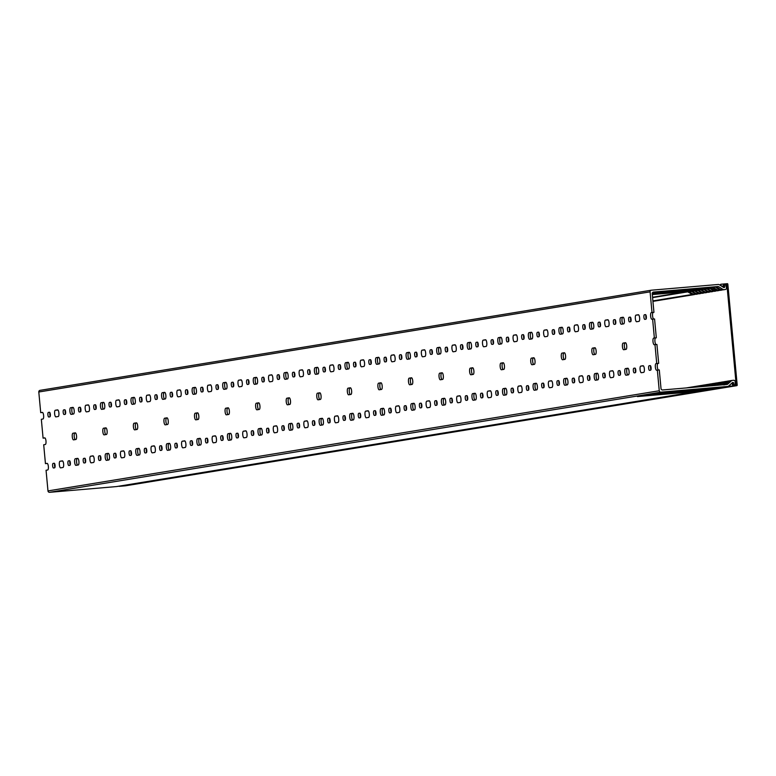 <?xml version="1.0" encoding="UTF-8"?>
<svg xmlns="http://www.w3.org/2000/svg" width="776" height="776" viewBox="0 0 776 776"><rect width="100%" height="100%" fill="white"/><g stroke="black" fill="none" stroke-linecap="round" stroke-linejoin="round"><path stroke-width="1.16" d="M725.512 284.986L726.908 284.753L736.182 384.683L732.835 384.964A0.514 0.485 -99.3 0 1 732.428 384.101L732.835 383.654A0.514 0.485 80.7 0 0 732.398 382.791A0.514 0.485 80.7 0 0 732.117 382.946L732.03 382.956M723.164 287.159L720.662 285.161A0.514 0.485 80.7 0 1 720.904 284.239L727.306 283.686A0.514 0.485 80.7 0 1 727.84 284.161L737.2 385.109A0.514 0.485 80.7 0 1 736.793 385.653L125.508 485.795A0.514 0.485 -99.3 0 1 125.479 485.805L736.763 385.662L730.361 386.205L119.077 486.348L125.479 485.805M729.304 385.449L732.117 382.946M726.908 284.753L723.494 285.054M723.562 285.035A0.514 0.485 -99.3 0 0 723.329 285.956L723.804 286.334A0.514 0.485 80.7 0 1 723.601 287.246L723.358 287.285M729.954 385.342A0.514 0.485 80.7 0 0 730.361 386.205M596.143 350.897A3.327 0.999 85.1 0 1 595.454 354.37L593.165 354.748A3.327 0.999 85.1 0 1 593.145 354.748A3.327 0.999 85.1 0 1 591.865 351.557A3.327 0.999 85.1 0 1 592.554 348.114L594.843 347.745A3.327 0.999 85.1 0 1 594.862 347.735A3.327 0.999 85.1 0 1 596.143 350.897M565.578 355.903A3.327 0.999 85.1 0 1 564.889 359.375L562.6 359.754A3.327 0.999 85.1 0 1 562.581 359.754A3.327 0.999 85.1 0 1 561.3 356.562A3.327 0.999 85.1 0 1 561.989 353.128L564.278 352.75A3.327 0.999 85.1 0 1 564.298 352.75A3.327 0.999 85.1 0 1 565.578 355.903M535.013 360.908A3.327 0.999 85.1 0 1 534.325 364.38L532.035 364.759A3.327 0.999 85.1 0 1 532.016 364.759A3.327 0.999 85.1 0 1 530.736 361.567A3.327 0.999 85.1 0 1 531.424 358.134L533.713 357.755A3.327 0.999 85.1 0 1 533.733 357.755A3.327 0.999 85.1 0 1 535.013 360.908M504.448 365.913A3.327 0.999 85.1 0 1 503.76 369.395L501.471 369.764A3.327 0.999 85.1 0 1 501.451 369.774A3.327 0.999 85.1 0 1 500.171 366.582A3.327 0.999 85.1 0 1 500.86 363.139L503.149 362.761A3.327 0.999 85.1 0 1 503.168 362.761A3.327 0.999 85.1 0 1 504.448 365.913M473.884 370.918A3.327 0.999 85.1 0 1 473.205 374.401L470.906 374.779A3.327 0.999 85.1 0 1 470.886 374.779A3.327 0.999 85.1 0 1 469.606 371.588A3.327 0.999 85.1 0 1 470.295 368.144L472.584 367.775A3.327 0.999 85.1 0 1 472.613 367.766A3.327 0.999 85.1 0 1 473.884 370.918M443.319 375.933A3.327 0.999 85.1 0 1 442.64 379.406L440.341 379.784A3.327 0.999 85.1 0 1 440.322 379.784A3.327 0.999 85.1 0 1 439.041 376.593A3.327 0.999 85.1 0 1 439.73 373.159L442.019 372.781A3.327 0.999 85.1 0 1 442.048 372.781A3.327 0.999 85.1 0 1 443.319 375.933M412.754 380.938A3.327 0.999 85.1 0 1 412.075 384.411L409.776 384.789A3.327 0.999 85.1 0 1 409.757 384.789A3.327 0.999 85.1 0 1 408.477 381.598A3.327 0.999 85.1 0 1 409.165 378.164L411.455 377.786A3.327 0.999 85.1 0 1 411.484 377.786A3.327 0.999 85.1 0 1 412.754 380.938M382.19 385.944A3.327 0.999 85.1 0 1 381.511 389.426L379.212 389.795A3.327 0.999 85.1 0 1 379.192 389.804A3.327 0.999 85.1 0 1 377.912 386.603A3.327 0.999 85.1 0 1 378.601 383.169L380.89 382.791A3.327 0.999 85.1 0 1 380.919 382.791A3.327 0.999 85.1 0 1 382.19 385.944M351.625 390.949A3.327 0.999 85.1 0 1 350.946 394.431L348.647 394.8A3.327 0.999 85.1 0 1 348.628 394.809A3.327 0.999 85.1 0 1 347.347 391.618A3.327 0.999 85.1 0 1 348.036 388.175L350.325 387.796A3.327 0.999 85.1 0 1 350.354 387.796A3.327 0.999 85.1 0 1 351.625 390.949M321.06 395.964A3.327 0.999 85.1 0 1 320.381 399.436L318.082 399.815A3.327 0.999 85.1 0 1 318.063 399.815A3.327 0.999 85.1 0 1 316.783 396.623A3.327 0.999 85.1 0 1 317.471 393.18L319.76 392.811A3.327 0.999 85.1 0 1 319.79 392.801A3.327 0.999 85.1 0 1 321.06 395.964M290.496 400.969A3.327 0.999 85.1 0 1 289.817 404.441L287.518 404.82A3.327 0.999 85.1 0 1 287.498 404.82A3.327 0.999 85.1 0 1 286.218 401.628A3.327 0.999 85.1 0 1 286.907 398.195L289.196 397.816A3.327 0.999 85.1 0 1 289.225 397.816A3.327 0.999 85.1 0 1 290.496 400.969M259.941 405.974A3.327 0.999 85.1 0 1 259.252 409.447L256.953 409.825A3.327 0.999 85.1 0 1 256.934 409.825A3.327 0.999 85.1 0 1 255.653 406.634A3.327 0.999 85.1 0 1 256.342 403.2L258.631 402.822A3.327 0.999 85.1 0 1 258.66 402.822A3.327 0.999 85.1 0 1 259.941 405.974M229.376 410.979A3.327 0.999 85.1 0 1 228.687 414.462L226.398 414.83A3.327 0.999 85.1 0 1 226.369 414.84A3.327 0.999 85.1 0 1 225.089 411.639A3.327 0.999 85.1 0 1 225.777 408.205L228.066 407.827A3.327 0.999 85.1 0 1 228.095 407.827A3.327 0.999 85.1 0 1 229.376 410.979M198.811 415.985A3.327 0.999 85.1 0 1 198.123 419.467L195.833 419.845A3.327 0.999 85.1 0 1 195.804 419.845A3.327 0.999 85.1 0 1 194.524 416.654A3.327 0.999 85.1 0 1 195.213 413.21L197.502 412.842A3.327 0.999 85.1 0 1 197.531 412.832A3.327 0.999 85.1 0 1 198.811 415.985M168.246 420.999A3.327 0.999 85.1 0 1 167.558 424.472L165.269 424.85A3.327 0.999 85.1 0 1 165.239 424.85A3.327 0.999 85.1 0 1 163.959 421.659A3.327 0.999 85.1 0 1 164.648 418.215L166.947 417.847A3.327 0.999 85.1 0 1 166.966 417.837A3.327 0.999 85.1 0 1 168.246 420.999M137.682 426.005A3.327 0.999 85.1 0 1 136.993 429.477L134.704 429.855A3.327 0.999 85.1 0 1 134.675 429.855A3.327 0.999 85.1 0 1 133.394 426.664A3.327 0.999 85.1 0 1 134.083 423.23L136.382 422.852A3.327 0.999 85.1 0 1 136.401 422.852A3.327 0.999 85.1 0 1 137.682 426.005M107.117 431.01A3.327 0.999 85.1 0 1 106.428 434.482L104.139 434.861A3.327 0.999 85.1 0 1 104.11 434.87A3.327 0.999 85.1 0 1 102.83 431.669A3.327 0.999 85.1 0 1 103.518 428.236L105.817 427.857A3.327 0.999 85.1 0 1 105.837 427.857A3.327 0.999 85.1 0 1 107.117 431.01M76.552 436.015A3.327 0.999 85.1 0 1 75.864 439.497L73.574 439.866A3.327 0.999 85.1 0 1 73.545 439.876A3.327 0.999 85.1 0 1 72.265 436.684A3.327 0.999 85.1 0 1 72.954 433.241L75.253 432.863A3.327 0.999 85.1 0 1 75.272 432.863A3.327 0.999 85.1 0 1 76.552 436.015M650.084 291.854L652.005 312.495L651.316 312.612L653.945 312.33L652.218 293.726A1.533 1.465 -99.3 0 1 653.538 292.067L717.897 286.548A1.533 1.465 -99.3 0 1 718.78 286.771L722.98 289.419A1.533 1.465 80.7 0 0 723.862 289.642L725.172 289.526A1.533 1.465 80.7 0 0 726.491 287.867L725.899 285.49A0.766 0.728 80.7 0 0 725.065 284.908A0.766 0.728 80.7 0 0 724.483 285.849L724.677 286.625A0.766 0.728 -99.3 0 1 723.63 287.459L719.226 284.676A1.533 1.465 80.7 0 0 718.343 284.462L651.403 290.195A1.533 1.465 80.7 0 0 650.084 291.854L38.8 391.996L40.711 412.648L42.321 412.386A3.327 0.999 -94.9 0 0 42.321 412.386A3.327 0.999 -94.9 0 1 43.621 415.529A3.327 0.999 -94.9 0 1 42.932 419.011L41.332 419.273L43.078 438.139L44.688 437.877A3.327 0.999 85.1 0 1 44.707 437.868A3.327 0.999 85.1 0 1 45.988 441.03A3.327 0.999 85.1 0 1 45.299 444.502L43.698 444.764L45.444 463.631L47.355 463.466M626.707 345.883A3.327 0.999 85.1 0 1 626.019 349.365L623.729 349.733A3.327 0.999 85.1 0 1 623.71 349.743A3.327 0.999 85.1 0 1 622.43 346.552A3.327 0.999 85.1 0 1 623.118 343.108L625.408 342.73A3.327 0.999 85.1 0 1 625.427 342.73A3.327 0.999 85.1 0 1 626.707 345.883M630.587 321.7A2.309 0.698 -94.9 0 0 631.063 319.295A2.309 0.698 -94.9 0 0 630.18 317.112L629.093 317.287A2.309 0.698 -94.9 0 0 628.618 319.663A2.309 0.698 -94.9 0 0 629.511 321.875A2.309 0.698 -94.9 0 0 629.52 321.875L630.587 321.7M623.662 323.873A3.327 0.999 -94.9 0 0 624.34 320.391A3.327 0.999 -94.9 0 0 623.07 317.238A3.327 0.999 -94.9 0 0 623.041 317.238L620.752 317.617A3.327 0.999 -94.9 0 0 620.063 321.06A3.327 0.999 -94.9 0 0 621.343 324.252A3.327 0.999 -94.9 0 0 621.363 324.242L623.662 323.873M615.31 324.203A2.309 0.698 -94.9 0 0 615.785 321.798A2.309 0.698 -94.9 0 0 614.902 319.615L613.816 319.79A2.309 0.698 -94.9 0 0 613.341 322.166A2.309 0.698 -94.9 0 0 614.223 324.378A2.309 0.698 -94.9 0 0 614.243 324.378L615.31 324.203M608.374 326.376A3.327 0.999 -94.9 0 0 609.063 322.894A3.327 0.999 -94.9 0 0 607.783 319.741A3.327 0.999 -94.9 0 0 607.763 319.751L605.464 320.119A3.327 0.999 -94.9 0 0 604.776 323.563A3.327 0.999 -94.9 0 0 606.056 326.754A3.327 0.999 -94.9 0 0 606.085 326.754L608.374 326.376M600.032 326.706A2.309 0.698 -94.9 0 0 600.498 324.3A2.309 0.698 -94.9 0 0 599.615 322.118L598.529 322.292A2.309 0.698 -94.9 0 0 598.053 324.678A2.309 0.698 -94.9 0 0 598.946 326.88A2.309 0.698 -94.9 0 0 598.956 326.88L600.032 326.706M593.097 328.878A3.327 0.999 -94.9 0 0 593.776 325.406A3.327 0.999 -94.9 0 0 592.505 322.244A3.327 0.999 -94.9 0 0 592.476 322.253L590.187 322.622A3.327 0.999 -94.9 0 0 589.498 326.065A3.327 0.999 -94.9 0 0 590.778 329.257A3.327 0.999 -94.9 0 0 590.798 329.257L593.097 328.878M584.745 329.208A2.309 0.698 -94.9 0 0 585.22 326.803A2.309 0.698 -94.9 0 0 584.338 324.62L583.251 324.795A2.309 0.698 -94.9 0 0 582.776 327.181A2.309 0.698 -94.9 0 0 583.659 329.393A2.309 0.698 -94.9 0 0 583.678 329.383L584.745 329.208M577.81 331.381A3.327 0.999 -94.9 0 0 578.498 327.909A3.327 0.999 -94.9 0 0 577.218 324.756L574.9 325.134A3.327 0.999 -94.9 0 0 574.211 328.568A3.327 0.999 -94.9 0 0 575.491 331.759A3.327 0.999 -94.9 0 0 575.52 331.759L577.81 331.381M569.468 331.711A2.309 0.698 -94.9 0 0 569.943 329.305A2.309 0.698 -94.9 0 0 569.05 327.123L567.964 327.297A2.309 0.698 -94.9 0 0 567.489 329.684A2.309 0.698 -94.9 0 0 568.381 331.895A2.309 0.698 -94.9 0 0 568.391 331.885L569.468 331.711M562.532 333.884A3.327 0.999 -94.9 0 0 563.211 330.411A3.327 0.999 -94.9 0 0 561.94 327.259L559.622 327.637A3.327 0.999 -94.9 0 0 558.933 331.071A3.327 0.999 -94.9 0 0 560.214 334.262A3.327 0.999 -94.9 0 0 560.233 334.262L562.532 333.884M554.18 334.214A2.309 0.698 -94.9 0 0 554.656 331.808A2.309 0.698 -94.9 0 0 553.773 329.625L552.687 329.8A2.309 0.698 -94.9 0 0 552.211 332.186A2.309 0.698 -94.9 0 0 553.094 334.398A2.309 0.698 -94.9 0 0 553.113 334.398L554.18 334.214M547.245 336.386A3.327 0.999 -94.9 0 0 547.934 332.914A3.327 0.999 -94.9 0 0 546.653 329.761L544.335 330.139A3.327 0.999 -94.9 0 0 543.646 333.573A3.327 0.999 -94.9 0 0 544.927 336.765A3.327 0.999 -94.9 0 0 544.956 336.765L547.245 336.386M538.903 336.726A2.309 0.698 -94.9 0 0 539.378 334.31A2.309 0.698 -94.9 0 0 538.486 332.128L537.399 332.312A2.309 0.698 -94.9 0 0 536.924 334.689A2.309 0.698 -94.9 0 0 537.817 336.9A2.309 0.698 -94.9 0 0 537.826 336.9L538.903 336.726M531.967 338.889A3.327 0.999 -94.9 0 0 532.646 335.416A3.327 0.999 -94.9 0 0 531.376 332.264L529.057 332.642A3.327 0.999 -94.9 0 0 528.369 336.076A3.327 0.999 -94.9 0 0 529.649 339.267A3.327 0.999 -94.9 0 0 529.668 339.267L531.967 338.889M523.616 339.228A2.309 0.698 -94.9 0 0 524.091 336.823A2.309 0.698 -94.9 0 0 523.208 334.631A2.309 0.698 -94.9 0 0 523.189 334.64L522.122 334.815A2.309 0.698 -94.9 0 0 521.647 337.191A2.309 0.698 -94.9 0 0 522.529 339.403A2.309 0.698 -94.9 0 0 522.549 339.403L523.616 339.228M516.68 341.401A3.327 0.999 -94.9 0 0 517.369 337.919A3.327 0.999 -94.9 0 0 516.088 334.766L513.77 335.145A3.327 0.999 -94.9 0 0 513.082 338.579A3.327 0.999 -94.9 0 0 514.362 341.779A3.327 0.999 -94.9 0 0 514.391 341.77L516.68 341.401M508.338 341.731A2.309 0.698 -94.9 0 0 508.813 339.325A2.309 0.698 -94.9 0 0 507.921 337.143A2.309 0.698 -94.9 0 0 507.911 337.143L506.835 337.317A2.309 0.698 -94.9 0 0 506.359 339.694A2.309 0.698 -94.9 0 0 507.252 341.906A2.309 0.698 -94.9 0 0 507.262 341.906L508.338 341.731M501.403 343.904A3.327 0.999 -94.9 0 0 502.082 340.421A3.327 0.999 -94.9 0 0 500.811 337.269A3.327 0.999 -94.9 0 0 500.782 337.269L498.493 337.647A3.327 0.999 -94.9 0 0 497.804 341.091A3.327 0.999 -94.9 0 0 499.084 344.282A3.327 0.999 -94.9 0 0 499.104 344.272L501.403 343.904M493.051 344.234A2.309 0.698 -94.9 0 0 493.526 341.828A2.309 0.698 -94.9 0 0 492.644 339.645A2.309 0.698 -94.9 0 0 492.624 339.645L491.557 339.82A2.309 0.698 -94.9 0 0 491.082 342.197A2.309 0.698 -94.9 0 0 491.965 344.408A2.309 0.698 -94.9 0 0 491.984 344.408L493.051 344.234M486.115 346.406A3.327 0.999 -94.9 0 0 486.804 342.924A3.327 0.999 -94.9 0 0 485.524 339.772A3.327 0.999 -94.9 0 0 485.504 339.772L483.205 340.15A3.327 0.999 -94.9 0 0 482.517 343.593A3.327 0.999 -94.9 0 0 483.797 346.785A3.327 0.999 -94.9 0 0 483.826 346.775L486.115 346.406M477.774 346.736A2.309 0.698 -94.9 0 0 478.249 344.331A2.309 0.698 -94.9 0 0 477.356 342.148L476.28 342.323A2.309 0.698 -94.9 0 0 475.795 344.699A2.309 0.698 -94.9 0 0 476.687 346.911A2.309 0.698 -94.9 0 0 476.697 346.911L477.774 346.736M470.838 348.909A3.327 0.999 -94.9 0 0 471.517 345.427A3.327 0.999 -94.9 0 0 470.246 342.274A3.327 0.999 -94.9 0 0 470.217 342.284L467.928 342.652A3.327 0.999 -94.9 0 0 467.239 346.096A3.327 0.999 -94.9 0 0 468.52 349.287A3.327 0.999 -94.9 0 0 468.539 349.287L470.838 348.909M462.486 349.239A2.309 0.698 -94.9 0 0 462.962 346.833A2.309 0.698 -94.9 0 0 462.079 344.651L460.993 344.825A2.309 0.698 -94.9 0 0 460.517 347.212A2.309 0.698 -94.9 0 0 461.4 349.413A2.309 0.698 -94.9 0 0 461.419 349.413L462.486 349.239M455.551 351.412A3.327 0.999 -94.9 0 0 456.24 347.939A3.327 0.999 -94.9 0 0 454.959 344.777A3.327 0.999 -94.9 0 0 454.94 344.786L452.65 345.155A3.327 0.999 -94.9 0 0 451.952 348.599A3.327 0.999 -94.9 0 0 453.242 351.79A3.327 0.999 -94.9 0 0 453.262 351.79L455.551 351.412M447.209 351.741A2.309 0.698 -94.9 0 0 447.684 349.336A2.309 0.698 -94.9 0 0 446.792 347.153L445.715 347.328A2.309 0.698 -94.9 0 0 445.23 349.714A2.309 0.698 -94.9 0 0 446.122 351.916A2.309 0.698 -94.9 0 0 446.132 351.916L447.209 351.741M440.273 353.914A3.327 0.999 -94.9 0 0 440.952 350.442A3.327 0.999 -94.9 0 0 439.682 347.279A3.327 0.999 -94.9 0 0 439.652 347.289L437.363 347.658A3.327 0.999 -94.9 0 0 436.675 351.101A3.327 0.999 -94.9 0 0 437.955 354.293A3.327 0.999 -94.9 0 0 437.974 354.293L440.273 353.914M431.922 354.244A2.309 0.698 -94.9 0 0 432.397 351.838A2.309 0.698 -94.9 0 0 431.514 349.656L430.428 349.83A2.309 0.698 -94.9 0 0 429.952 352.217A2.309 0.698 -94.9 0 0 430.835 354.428A2.309 0.698 -94.9 0 0 430.855 354.419L431.922 354.244M424.986 356.417A3.327 0.999 -94.9 0 0 425.675 352.944A3.327 0.999 -94.9 0 0 424.394 349.792L422.086 350.17A3.327 0.999 -94.9 0 0 421.387 353.604A3.327 0.999 -94.9 0 0 422.678 356.795A3.327 0.999 -94.9 0 0 422.697 356.795L424.986 356.417M416.644 356.747A2.309 0.698 -94.9 0 0 417.119 354.341A2.309 0.698 -94.9 0 0 416.237 352.159L415.15 352.333A2.309 0.698 -94.9 0 0 414.665 354.719A2.309 0.698 -94.9 0 0 415.558 356.931A2.309 0.698 -94.9 0 0 415.567 356.931L416.644 356.747M409.709 358.919A3.327 0.999 -94.9 0 0 410.397 355.447A3.327 0.999 -94.9 0 0 409.117 352.294L406.799 352.673A3.327 0.999 -94.9 0 0 406.11 356.106A3.327 0.999 -94.9 0 0 407.39 359.298A3.327 0.999 -94.9 0 0 407.41 359.298L409.709 358.919M401.357 359.259A2.309 0.698 -94.9 0 0 401.832 356.844A2.309 0.698 -94.9 0 0 400.95 354.661L399.863 354.845A2.309 0.698 -94.9 0 0 399.388 357.222A2.309 0.698 -94.9 0 0 400.27 359.433A2.309 0.698 -94.9 0 0 400.29 359.433L401.357 359.259M394.421 361.422A3.327 0.999 -94.9 0 0 395.11 357.949A3.327 0.999 -94.9 0 0 393.83 354.797L391.521 355.175A3.327 0.999 -94.9 0 0 390.832 358.609A3.327 0.999 -94.9 0 0 392.113 361.8A3.327 0.999 -94.9 0 0 392.132 361.8L394.421 361.422M386.079 361.761A2.309 0.698 -94.9 0 0 386.555 359.356A2.309 0.698 -94.9 0 0 385.672 357.164L384.586 357.348A2.309 0.698 -94.9 0 0 384.101 359.725A2.309 0.698 -94.9 0 0 384.993 361.936A2.309 0.698 -94.9 0 0 385.012 361.936L386.079 361.761M379.144 363.934A3.327 0.999 -94.9 0 0 379.833 360.452A3.327 0.999 -94.9 0 0 378.552 357.3L376.234 357.678A3.327 0.999 -94.9 0 0 375.545 361.112A3.327 0.999 -94.9 0 0 376.826 364.313A3.327 0.999 -94.9 0 0 376.855 364.303L379.144 363.934M370.792 364.264A2.309 0.698 -94.9 0 0 371.267 361.858A2.309 0.698 -94.9 0 0 370.385 359.676A2.309 0.698 -94.9 0 0 370.365 359.676L369.298 359.851A2.309 0.698 -94.9 0 0 368.823 362.227A2.309 0.698 -94.9 0 0 369.706 364.439A2.309 0.698 -94.9 0 0 369.725 364.439L370.792 364.264M363.857 366.437A3.327 0.999 -94.9 0 0 364.545 362.955A3.327 0.999 -94.9 0 0 363.265 359.802L360.956 360.18A3.327 0.999 -94.9 0 0 360.268 363.614A3.327 0.999 -94.9 0 0 361.548 366.815A3.327 0.999 -94.9 0 0 361.567 366.805L363.857 366.437M355.515 366.767A2.309 0.698 -94.9 0 0 355.99 364.361A2.309 0.698 -94.9 0 0 355.107 362.179A2.309 0.698 -94.9 0 0 355.088 362.179L354.021 362.353A2.309 0.698 -94.9 0 0 353.536 364.73A2.309 0.698 -94.9 0 0 354.428 366.941A2.309 0.698 -94.9 0 0 354.448 366.941L355.515 366.767M348.579 368.94A3.327 0.999 -94.9 0 0 349.268 365.457A3.327 0.999 -94.9 0 0 347.988 362.305A3.327 0.999 -94.9 0 0 347.958 362.305L345.669 362.683A3.327 0.999 -94.9 0 0 344.98 366.126A3.327 0.999 -94.9 0 0 346.261 369.318A3.327 0.999 -94.9 0 0 346.29 369.308L348.579 368.94M340.227 369.269A2.309 0.698 -94.9 0 0 340.703 366.864A2.309 0.698 -94.9 0 0 339.82 364.681A2.309 0.698 -94.9 0 0 339.801 364.681L338.734 364.856A2.309 0.698 -94.9 0 0 338.258 367.232A2.309 0.698 -94.9 0 0 339.141 369.444A2.309 0.698 -94.9 0 0 339.16 369.444L340.227 369.269M333.292 371.442A3.327 0.999 -94.9 0 0 333.981 367.96A3.327 0.999 -94.9 0 0 332.7 364.807A3.327 0.999 -94.9 0 0 332.681 364.817L330.392 365.186A3.327 0.999 -94.9 0 0 329.703 368.629A3.327 0.999 -94.9 0 0 330.983 371.82A3.327 0.999 -94.9 0 0 331.003 371.82L333.292 371.442M324.95 371.772A2.309 0.698 -94.9 0 0 325.425 369.366A2.309 0.698 -94.9 0 0 324.543 367.184A2.309 0.698 -94.9 0 0 324.523 367.184L323.456 367.358A2.309 0.698 -94.9 0 0 322.981 369.745A2.309 0.698 -94.9 0 0 323.864 371.946A2.309 0.698 -94.9 0 0 323.883 371.946L324.95 371.772M318.014 373.945A3.327 0.999 -94.9 0 0 318.703 370.472A3.327 0.999 -94.9 0 0 317.423 367.31A3.327 0.999 -94.9 0 0 317.403 367.32L315.105 367.688A3.327 0.999 -94.9 0 0 314.416 371.132A3.327 0.999 -94.9 0 0 315.696 374.323A3.327 0.999 -94.9 0 0 315.725 374.323L318.014 373.945M309.663 374.274A2.309 0.698 -94.9 0 0 310.138 371.869A2.309 0.698 -94.9 0 0 309.255 369.686L308.169 369.861A2.309 0.698 -94.9 0 0 307.694 372.247A2.309 0.698 -94.9 0 0 308.576 374.449A2.309 0.698 -94.9 0 0 308.596 374.449L309.663 374.274M302.727 376.447A3.327 0.999 -94.9 0 0 303.416 372.975A3.327 0.999 -94.9 0 0 302.136 369.812A3.327 0.999 -94.9 0 0 302.116 369.822L299.827 370.191A3.327 0.999 -94.9 0 0 299.138 373.634A3.327 0.999 -94.9 0 0 300.419 376.826A3.327 0.999 -94.9 0 0 300.438 376.826L302.727 376.447M294.385 376.777A2.309 0.698 -94.9 0 0 294.861 374.371A2.309 0.698 -94.9 0 0 293.978 372.189L292.892 372.364A2.309 0.698 -94.9 0 0 292.416 374.75A2.309 0.698 -94.9 0 0 293.299 376.961A2.309 0.698 -94.9 0 0 293.318 376.952L294.385 376.777M287.45 378.95A3.327 0.999 -94.9 0 0 288.139 375.477A3.327 0.999 -94.9 0 0 286.858 372.325A3.327 0.999 -94.9 0 0 286.839 372.325L284.54 372.703A3.327 0.999 -94.9 0 0 283.851 376.137A3.327 0.999 -94.9 0 0 285.131 379.328A3.327 0.999 -94.9 0 0 285.161 379.328L287.45 378.95M279.098 379.28A2.309 0.698 -94.9 0 0 279.573 376.874A2.309 0.698 -94.9 0 0 278.691 374.692L277.604 374.866A2.309 0.698 -94.9 0 0 277.129 377.252A2.309 0.698 -94.9 0 0 278.021 379.464A2.309 0.698 -94.9 0 0 278.031 379.454L279.098 379.28M272.163 381.452A3.327 0.999 -94.9 0 0 272.851 377.98A3.327 0.999 -94.9 0 0 271.571 374.827L269.262 375.206A3.327 0.999 -94.9 0 0 268.574 378.639A3.327 0.999 -94.9 0 0 269.854 381.831A3.327 0.999 -94.9 0 0 269.873 381.831L272.163 381.452M263.821 381.792A2.309 0.698 -94.9 0 0 264.296 379.377A2.309 0.698 -94.9 0 0 263.413 377.194L262.327 377.378A2.309 0.698 -94.9 0 0 261.851 379.755A2.309 0.698 -94.9 0 0 262.734 381.967A2.309 0.698 -94.9 0 0 262.754 381.967L263.821 381.792M256.885 383.955A3.327 0.999 -94.9 0 0 257.574 380.483A3.327 0.999 -94.9 0 0 256.293 377.33L253.975 377.708A3.327 0.999 -94.9 0 0 253.286 381.142A3.327 0.999 -94.9 0 0 254.567 384.333A3.327 0.999 -94.9 0 0 254.596 384.333L256.885 383.955M248.533 384.295A2.309 0.698 -94.9 0 0 249.009 381.879A2.309 0.698 -94.9 0 0 248.126 379.697L247.04 379.881A2.309 0.698 -94.9 0 0 246.564 382.258A2.309 0.698 -94.9 0 0 247.457 384.469A2.309 0.698 -94.9 0 0 247.466 384.469L248.533 384.295M241.608 386.458A3.327 0.999 -94.9 0 0 242.287 382.985A3.327 0.999 -94.9 0 0 241.016 379.833L238.698 380.211A3.327 0.999 -94.9 0 0 238.009 383.645A3.327 0.999 -94.9 0 0 239.289 386.836A3.327 0.999 -94.9 0 0 239.309 386.836L241.608 386.458M233.256 386.797A2.309 0.698 -94.9 0 0 233.731 384.392A2.309 0.698 -94.9 0 0 232.849 382.199A2.309 0.698 -94.9 0 0 232.829 382.209L231.762 382.384A2.309 0.698 -94.9 0 0 231.287 384.76A2.309 0.698 -94.9 0 0 232.169 386.972A2.309 0.698 -94.9 0 0 232.189 386.972L233.256 386.797M226.32 388.97A3.327 0.999 -94.9 0 0 227.009 385.488A3.327 0.999 -94.9 0 0 225.729 382.335L223.41 382.714A3.327 0.999 -94.9 0 0 222.722 386.147A3.327 0.999 -94.9 0 0 224.002 389.348A3.327 0.999 -94.9 0 0 224.031 389.339L226.32 388.97M217.978 389.3A2.309 0.698 -94.9 0 0 218.444 386.894A2.309 0.698 -94.9 0 0 217.561 384.712L216.475 384.886A2.309 0.698 -94.9 0 0 216 387.263A2.309 0.698 -94.9 0 0 216.892 389.474A2.309 0.698 -94.9 0 0 216.902 389.474L217.978 389.3M211.043 391.473A3.327 0.999 -94.9 0 0 211.722 387.99A3.327 0.999 -94.9 0 0 210.451 384.838L208.133 385.216A3.327 0.999 -94.9 0 0 207.444 388.66A3.327 0.999 -94.9 0 0 208.725 391.851A3.327 0.999 -94.9 0 0 208.744 391.841L211.043 391.473M202.691 391.802A2.309 0.698 -94.9 0 0 203.166 389.397A2.309 0.698 -94.9 0 0 202.284 387.214A2.309 0.698 -94.9 0 0 202.264 387.214L201.197 387.389A2.309 0.698 -94.9 0 0 200.722 389.765A2.309 0.698 -94.9 0 0 201.605 391.977A2.309 0.698 -94.9 0 0 201.624 391.977L202.691 391.802M195.756 393.975A3.327 0.999 -94.9 0 0 196.444 390.493A3.327 0.999 -94.9 0 0 195.164 387.34A3.327 0.999 -94.9 0 0 195.145 387.35L192.846 387.719A3.327 0.999 -94.9 0 0 192.157 391.162A3.327 0.999 -94.9 0 0 193.437 394.353A3.327 0.999 -94.9 0 0 193.466 394.353L195.756 393.975M187.414 394.305A2.309 0.698 -94.9 0 0 187.889 391.899A2.309 0.698 -94.9 0 0 186.997 389.717A2.309 0.698 -94.9 0 0 186.987 389.717L185.91 389.891A2.309 0.698 -94.9 0 0 185.435 392.268A2.309 0.698 -94.9 0 0 186.327 394.48A2.309 0.698 -94.9 0 0 186.337 394.48L187.414 394.305M180.478 396.478A3.327 0.999 -94.9 0 0 181.157 393.005A3.327 0.999 -94.9 0 0 179.886 389.843A3.327 0.999 -94.9 0 0 179.857 389.853L177.568 390.221A3.327 0.999 -94.9 0 0 176.879 393.665A3.327 0.999 -94.9 0 0 178.16 396.856A3.327 0.999 -94.9 0 0 178.179 396.856L180.478 396.478M172.126 396.808A2.309 0.698 -94.9 0 0 172.602 394.402A2.309 0.698 -94.9 0 0 171.719 392.22A2.309 0.698 -94.9 0 0 171.7 392.22L170.633 392.394A2.309 0.698 -94.9 0 0 170.157 394.78A2.309 0.698 -94.9 0 0 171.04 396.982A2.309 0.698 -94.9 0 0 171.059 396.982L172.126 396.808M165.191 398.98A3.327 0.999 -94.9 0 0 165.88 395.508A3.327 0.999 -94.9 0 0 164.599 392.346A3.327 0.999 -94.9 0 0 164.58 392.355L162.281 392.724A3.327 0.999 -94.9 0 0 161.592 396.167A3.327 0.999 -94.9 0 0 162.873 399.359A3.327 0.999 -94.9 0 0 162.902 399.359L165.191 398.98M156.849 399.31A2.309 0.698 -94.9 0 0 157.324 396.905A2.309 0.698 -94.9 0 0 156.432 394.722L155.345 394.897A2.309 0.698 -94.9 0 0 154.87 397.283A2.309 0.698 -94.9 0 0 155.763 399.495A2.309 0.698 -94.9 0 0 155.772 399.485L156.849 399.31M149.913 401.483A3.327 0.999 -94.9 0 0 150.593 398.01A3.327 0.999 -94.9 0 0 149.322 394.858A3.327 0.999 -94.9 0 0 149.293 394.858L147.004 395.236A3.327 0.999 -94.9 0 0 146.315 398.67A3.327 0.999 -94.9 0 0 147.595 401.861A3.327 0.999 -94.9 0 0 147.615 401.861L149.913 401.483M141.562 401.813A2.309 0.698 -94.9 0 0 142.037 399.407A2.309 0.698 -94.9 0 0 141.154 397.225L140.068 397.399A2.309 0.698 -94.9 0 0 139.593 399.785A2.309 0.698 -94.9 0 0 140.475 401.997A2.309 0.698 -94.9 0 0 140.495 401.987L141.562 401.813M134.626 403.986A3.327 0.999 -94.9 0 0 135.315 400.513A3.327 0.999 -94.9 0 0 134.035 397.36A3.327 0.999 -94.9 0 0 134.015 397.36L131.716 397.739A3.327 0.999 -94.9 0 0 131.028 401.173A3.327 0.999 -94.9 0 0 132.308 404.364A3.327 0.999 -94.9 0 0 132.337 404.364L134.626 403.986M126.284 404.325A2.309 0.698 -94.9 0 0 126.76 401.91A2.309 0.698 -94.9 0 0 125.867 399.727L124.781 399.912A2.309 0.698 -94.9 0 0 124.305 402.288A2.309 0.698 -94.9 0 0 125.198 404.5A2.309 0.698 -94.9 0 0 125.208 404.5L126.284 404.325M119.349 406.488A3.327 0.999 -94.9 0 0 120.028 403.016A3.327 0.999 -94.9 0 0 118.757 399.863A3.327 0.999 -94.9 0 0 118.728 399.863L116.439 400.241A3.327 0.999 -94.9 0 0 115.75 403.675A3.327 0.999 -94.9 0 0 117.031 406.866A3.327 0.999 -94.9 0 0 117.05 406.866L119.349 406.488M110.997 406.828A2.309 0.698 -94.9 0 0 111.472 404.412A2.309 0.698 -94.9 0 0 110.59 402.23A2.309 0.698 -94.9 0 0 110.57 402.24L109.503 402.414A2.309 0.698 -94.9 0 0 109.028 404.791A2.309 0.698 -94.9 0 0 109.911 407.002A2.309 0.698 -94.9 0 0 109.93 407.002L110.997 406.828M104.062 408.991A3.327 0.999 -94.9 0 0 104.75 405.518A3.327 0.999 -94.9 0 0 103.47 402.366L101.152 402.744A3.327 0.999 -94.9 0 0 100.463 406.178A3.327 0.999 -94.9 0 0 101.743 409.369A3.327 0.999 -94.9 0 0 101.772 409.369L104.062 408.991M95.72 409.33A2.309 0.698 -94.9 0 0 96.195 406.925A2.309 0.698 -94.9 0 0 95.302 404.733L94.226 404.917A2.309 0.698 -94.9 0 0 93.741 407.293A2.309 0.698 -94.9 0 0 94.633 409.505A2.309 0.698 -94.9 0 0 94.643 409.505L95.72 409.33M88.784 411.503A3.327 0.999 -94.9 0 0 89.463 408.021A3.327 0.999 -94.9 0 0 88.192 404.868L85.874 405.247A3.327 0.999 -94.9 0 0 85.185 408.68A3.327 0.999 -94.9 0 0 86.466 411.881A3.327 0.999 -94.9 0 0 86.485 411.872L88.784 411.503M80.432 411.833A2.309 0.698 -94.9 0 0 80.908 409.427A2.309 0.698 -94.9 0 0 80.025 407.245L78.939 407.419A2.309 0.698 -94.9 0 0 78.463 409.796A2.309 0.698 -94.9 0 0 79.346 412.007A2.309 0.698 -94.9 0 0 79.365 412.007L80.432 411.833M73.497 414.006A3.327 0.999 -94.9 0 0 74.186 410.523A3.327 0.999 -94.9 0 0 72.905 407.371L70.597 407.749A3.327 0.999 -94.9 0 0 69.898 411.193A3.327 0.999 -94.9 0 0 71.188 414.384A3.327 0.999 -94.9 0 0 71.208 414.374L73.497 414.006M65.155 414.335A2.309 0.698 -94.9 0 0 65.63 411.93A2.309 0.698 -94.9 0 0 64.748 409.747L63.661 409.922A2.309 0.698 -94.9 0 0 63.176 412.298A2.309 0.698 -94.9 0 0 64.069 414.51A2.309 0.698 -94.9 0 0 64.078 414.51L65.155 414.335M58.219 416.508A3.327 0.999 -94.9 0 0 58.898 413.026A3.327 0.999 -94.9 0 0 57.628 409.873L55.309 410.252A3.327 0.999 -94.9 0 0 54.621 413.695A3.327 0.999 -94.9 0 0 55.901 416.887A3.327 0.999 -94.9 0 0 55.92 416.887L58.219 416.508M49.868 416.838A2.309 0.698 -94.9 0 0 50.343 414.433A2.309 0.698 -94.9 0 0 49.46 412.25A2.309 0.698 -94.9 0 0 49.441 412.25L48.374 412.425A2.309 0.698 -94.9 0 0 47.899 414.801A2.309 0.698 -94.9 0 0 48.781 417.013A2.309 0.698 -94.9 0 0 48.801 417.013L49.868 416.838M645.875 319.198A2.309 0.698 -94.9 0 0 646.35 316.792A2.309 0.698 -94.9 0 0 645.467 314.61A2.309 0.698 -94.9 0 0 645.448 314.61L644.381 314.784A2.309 0.698 -94.9 0 0 643.905 317.161A2.309 0.698 -94.9 0 0 644.788 319.373A2.309 0.698 -94.9 0 0 644.808 319.373L645.875 319.198M638.939 321.371A3.327 0.999 -94.9 0 0 639.628 317.888A3.327 0.999 -94.9 0 0 638.347 314.736A3.327 0.999 -94.9 0 0 638.328 314.736L636.029 315.114A3.327 0.999 -94.9 0 0 635.34 318.558A3.327 0.999 -94.9 0 0 636.621 321.749A3.327 0.999 -94.9 0 0 636.65 321.739L638.939 321.371M635.796 370.278A2.309 0.698 85.1 0 1 635.321 372.684L634.254 372.858A2.309 0.698 85.1 0 1 634.235 372.858A2.309 0.698 85.1 0 1 633.352 370.647A2.309 0.698 85.1 0 1 633.827 368.27L634.894 368.096A2.309 0.698 85.1 0 1 634.913 368.096A2.309 0.698 85.1 0 1 635.796 370.278M629.074 371.374A3.327 0.999 85.1 0 1 628.385 374.856L626.096 375.235A3.327 0.999 85.1 0 1 626.067 375.235A3.327 0.999 85.1 0 1 624.787 372.043A3.327 0.999 85.1 0 1 625.475 368.6L627.774 368.231A3.327 0.999 85.1 0 1 627.794 368.222A3.327 0.999 85.1 0 1 629.074 371.374M620.519 372.781A2.309 0.698 85.1 0 1 620.043 375.186L618.967 375.361A2.309 0.698 85.1 0 1 618.957 375.361A2.309 0.698 85.1 0 1 618.065 373.149A2.309 0.698 85.1 0 1 618.54 370.773L619.617 370.598A2.309 0.698 85.1 0 1 619.626 370.598A2.309 0.698 85.1 0 1 620.519 372.781M613.787 373.877A3.327 0.999 85.1 0 1 613.108 377.359L610.809 377.737A3.327 0.999 85.1 0 1 610.79 377.737A3.327 0.999 85.1 0 1 609.509 374.546A3.327 0.999 85.1 0 1 610.198 371.103L612.487 370.734A3.327 0.999 85.1 0 1 612.516 370.724A3.327 0.999 85.1 0 1 613.787 373.877M605.231 375.283A2.309 0.698 85.1 0 1 604.756 377.689L603.689 377.863A2.309 0.698 85.1 0 1 603.67 377.863A2.309 0.698 85.1 0 1 602.787 375.662A2.309 0.698 85.1 0 1 603.262 373.275L604.329 373.101A2.309 0.698 85.1 0 1 604.349 373.101A2.309 0.698 85.1 0 1 605.231 375.283M598.509 376.389A3.327 0.999 85.1 0 1 597.821 379.862L595.532 380.24A3.327 0.999 85.1 0 1 595.502 380.24A3.327 0.999 85.1 0 1 594.222 377.049A3.327 0.999 85.1 0 1 594.911 373.605L597.21 373.237A3.327 0.999 85.1 0 1 597.229 373.227A3.327 0.999 85.1 0 1 598.509 376.389M589.954 377.786A2.309 0.698 85.1 0 1 589.479 380.191L588.402 380.366A2.309 0.698 85.1 0 1 588.392 380.376A2.309 0.698 85.1 0 1 587.5 378.164A2.309 0.698 85.1 0 1 587.975 375.778L589.052 375.603A2.309 0.698 85.1 0 1 589.062 375.603A2.309 0.698 85.1 0 1 589.954 377.786M583.222 378.892A3.327 0.999 85.1 0 1 582.543 382.364L580.244 382.743A3.327 0.999 85.1 0 1 580.225 382.743A3.327 0.999 85.1 0 1 578.945 379.551A3.327 0.999 85.1 0 1 579.633 376.118L581.922 375.739A3.327 0.999 85.1 0 1 581.952 375.739A3.327 0.999 85.1 0 1 583.222 378.892M574.667 380.288A2.309 0.698 85.1 0 1 574.192 382.694L573.125 382.869A2.309 0.698 85.1 0 1 573.105 382.878A2.309 0.698 85.1 0 1 572.222 380.667A2.309 0.698 85.1 0 1 572.698 378.281L573.765 378.106A2.309 0.698 85.1 0 1 573.784 378.106A2.309 0.698 85.1 0 1 574.667 380.288M567.945 381.394A3.327 0.999 85.1 0 1 567.256 384.867L564.967 385.245A3.327 0.999 85.1 0 1 564.938 385.245A3.327 0.999 85.1 0 1 563.657 382.054A3.327 0.999 85.1 0 1 564.346 378.62L566.645 378.242A3.327 0.999 85.1 0 1 566.664 378.242A3.327 0.999 85.1 0 1 567.945 381.394M559.389 382.791A2.309 0.698 85.1 0 1 558.914 385.197L557.837 385.381A2.309 0.698 85.1 0 1 557.828 385.381A2.309 0.698 85.1 0 1 556.935 383.169A2.309 0.698 85.1 0 1 557.41 380.793L558.487 380.609A2.309 0.698 85.1 0 1 558.497 380.609A2.309 0.698 85.1 0 1 559.389 382.791M552.658 383.897A3.327 0.999 85.1 0 1 551.978 387.37L549.68 387.748A3.327 0.999 85.1 0 1 549.66 387.748A3.327 0.999 85.1 0 1 548.38 384.556A3.327 0.999 85.1 0 1 549.068 381.123L551.358 380.744A3.327 0.999 85.1 0 1 551.387 380.744A3.327 0.999 85.1 0 1 552.658 383.897M544.102 385.294A2.309 0.698 85.1 0 1 543.627 387.709L542.56 387.884A2.309 0.698 85.1 0 1 542.54 387.884A2.309 0.698 85.1 0 1 541.658 385.672A2.309 0.698 85.1 0 1 542.133 383.295L543.2 383.121A2.309 0.698 85.1 0 1 543.219 383.111A2.309 0.698 85.1 0 1 544.102 385.294M537.38 386.399A3.327 0.999 85.1 0 1 536.691 389.872L534.402 390.25A3.327 0.999 85.1 0 1 534.383 390.25A3.327 0.999 85.1 0 1 533.093 387.059A3.327 0.999 85.1 0 1 533.791 383.625L536.08 383.247A3.327 0.999 85.1 0 1 536.1 383.247A3.327 0.999 85.1 0 1 537.38 386.399M528.825 387.806A2.309 0.698 85.1 0 1 528.349 390.212L527.273 390.386A2.309 0.698 85.1 0 1 527.263 390.386A2.309 0.698 85.1 0 1 526.37 388.175A2.309 0.698 85.1 0 1 526.856 385.798L527.923 385.623A2.309 0.698 85.1 0 1 527.932 385.614A2.309 0.698 85.1 0 1 528.825 387.806M522.093 388.902A3.327 0.999 85.1 0 1 521.414 392.384L519.115 392.753A3.327 0.999 85.1 0 1 519.096 392.763A3.327 0.999 85.1 0 1 517.815 389.562A3.327 0.999 85.1 0 1 518.504 386.128L520.793 385.75A3.327 0.999 85.1 0 1 520.822 385.75A3.327 0.999 85.1 0 1 522.093 388.902M513.537 390.309A2.309 0.698 85.1 0 1 513.062 392.714L511.995 392.889A2.309 0.698 85.1 0 1 511.976 392.889A2.309 0.698 85.1 0 1 511.093 390.677A2.309 0.698 85.1 0 1 511.568 388.301L512.635 388.126A2.309 0.698 85.1 0 1 512.655 388.126A2.309 0.698 85.1 0 1 513.537 390.309M506.815 391.405A3.327 0.999 85.1 0 1 506.127 394.887L503.837 395.256A3.327 0.999 85.1 0 1 503.818 395.265A3.327 0.999 85.1 0 1 502.528 392.074A3.327 0.999 85.1 0 1 503.226 388.63L505.515 388.252A3.327 0.999 85.1 0 1 505.535 388.252A3.327 0.999 85.1 0 1 506.815 391.405M498.26 392.811A2.309 0.698 85.1 0 1 497.785 395.217L496.708 395.391A2.309 0.698 85.1 0 1 496.698 395.391A2.309 0.698 85.1 0 1 495.806 393.18A2.309 0.698 85.1 0 1 496.291 390.803L497.358 390.629A2.309 0.698 85.1 0 1 497.377 390.629A2.309 0.698 85.1 0 1 498.26 392.811M491.528 393.907A3.327 0.999 85.1 0 1 490.849 397.39L488.55 397.758A3.327 0.999 85.1 0 1 488.531 397.768A3.327 0.999 85.1 0 1 487.25 394.577A3.327 0.999 85.1 0 1 487.939 391.133L490.228 390.755A3.327 0.999 85.1 0 1 490.257 390.755A3.327 0.999 85.1 0 1 491.528 393.907M482.973 395.314A2.309 0.698 85.1 0 1 482.497 397.719L481.43 397.894A2.309 0.698 85.1 0 1 481.411 397.894A2.309 0.698 85.1 0 1 480.528 395.682A2.309 0.698 85.1 0 1 481.004 393.306L482.071 393.131A2.309 0.698 85.1 0 1 482.09 393.131A2.309 0.698 85.1 0 1 482.973 395.314M476.251 396.41A3.327 0.999 85.1 0 1 475.562 399.892L473.273 400.27A3.327 0.999 85.1 0 1 473.253 400.27A3.327 0.999 85.1 0 1 471.973 397.079A3.327 0.999 85.1 0 1 472.662 393.636L474.951 393.267A3.327 0.999 85.1 0 1 474.97 393.257A3.327 0.999 85.1 0 1 476.251 396.41M467.695 397.816A2.309 0.698 85.1 0 1 467.22 400.222L466.153 400.397A2.309 0.698 85.1 0 1 466.134 400.397A2.309 0.698 85.1 0 1 465.241 398.195A2.309 0.698 85.1 0 1 465.726 395.808L466.793 395.634A2.309 0.698 85.1 0 1 466.812 395.634A2.309 0.698 85.1 0 1 467.695 397.816M460.973 398.922A3.327 0.999 85.1 0 1 460.284 402.395L457.985 402.773A3.327 0.999 85.1 0 1 457.966 402.773A3.327 0.999 85.1 0 1 456.686 399.582A3.327 0.999 85.1 0 1 457.374 396.138L459.664 395.77A3.327 0.999 85.1 0 1 459.693 395.76A3.327 0.999 85.1 0 1 460.973 398.922M452.408 400.319A2.309 0.698 85.1 0 1 451.933 402.725L450.866 402.899A2.309 0.698 85.1 0 1 450.846 402.909A2.309 0.698 85.1 0 1 449.964 400.697A2.309 0.698 85.1 0 1 450.439 398.311L451.506 398.136A2.309 0.698 85.1 0 1 451.525 398.136A2.309 0.698 85.1 0 1 452.408 400.319M445.686 401.425A3.327 0.999 85.1 0 1 444.997 404.897L442.708 405.276A3.327 0.999 85.1 0 1 442.689 405.276A3.327 0.999 85.1 0 1 441.408 402.084A3.327 0.999 85.1 0 1 442.097 398.651L444.386 398.272A3.327 0.999 85.1 0 1 444.405 398.272A3.327 0.999 85.1 0 1 445.686 401.425M437.13 402.822A2.309 0.698 85.1 0 1 436.655 405.227L435.588 405.402A2.309 0.698 85.1 0 1 435.569 405.411A2.309 0.698 85.1 0 1 434.676 403.2A2.309 0.698 85.1 0 1 435.161 400.814L436.228 400.639A2.309 0.698 85.1 0 1 436.248 400.639A2.309 0.698 85.1 0 1 437.13 402.822M430.408 403.927A3.327 0.999 85.1 0 1 429.72 407.4L427.43 407.778A3.327 0.999 85.1 0 1 427.401 407.778A3.327 0.999 85.1 0 1 426.121 404.587A3.327 0.999 85.1 0 1 426.81 401.153L429.099 400.775A3.327 0.999 85.1 0 1 429.128 400.775A3.327 0.999 85.1 0 1 430.408 403.927M421.843 405.324A2.309 0.698 85.1 0 1 421.368 407.73L420.301 407.914A2.309 0.698 85.1 0 1 420.282 407.914A2.309 0.698 85.1 0 1 419.399 405.702A2.309 0.698 85.1 0 1 419.874 403.316L420.941 403.142A2.309 0.698 85.1 0 1 420.961 403.142A2.309 0.698 85.1 0 1 421.843 405.324M415.121 406.43A3.327 0.999 85.1 0 1 414.433 409.903L412.143 410.281A3.327 0.999 85.1 0 1 412.124 410.281A3.327 0.999 85.1 0 1 410.844 407.09A3.327 0.999 85.1 0 1 411.532 403.656L413.821 403.277A3.327 0.999 85.1 0 1 413.841 403.277A3.327 0.999 85.1 0 1 415.121 406.43M406.566 407.827A2.309 0.698 85.1 0 1 406.09 410.242L405.024 410.417A2.309 0.698 85.1 0 1 405.004 410.417A2.309 0.698 85.1 0 1 404.112 408.205A2.309 0.698 85.1 0 1 404.597 405.829L405.664 405.654A2.309 0.698 85.1 0 1 405.683 405.644A2.309 0.698 85.1 0 1 406.566 407.827M399.844 408.933A3.327 0.999 85.1 0 1 399.155 412.405L396.866 412.784A3.327 0.999 85.1 0 1 396.837 412.784A3.327 0.999 85.1 0 1 395.556 409.592A3.327 0.999 85.1 0 1 396.245 406.158L398.544 405.78A3.327 0.999 85.1 0 1 398.563 405.78A3.327 0.999 85.1 0 1 399.844 408.933M391.279 410.339A2.309 0.698 85.1 0 1 390.803 412.745L389.736 412.919A2.309 0.698 85.1 0 1 389.717 412.919A2.309 0.698 85.1 0 1 388.834 410.708A2.309 0.698 85.1 0 1 389.31 408.331L390.386 408.157A2.309 0.698 85.1 0 1 390.396 408.147A2.309 0.698 85.1 0 1 391.279 410.339M384.556 411.435A3.327 0.999 85.1 0 1 383.868 414.917L381.579 415.286A3.327 0.999 85.1 0 1 381.559 415.296A3.327 0.999 85.1 0 1 380.279 412.095A3.327 0.999 85.1 0 1 380.967 408.661L383.257 408.283A3.327 0.999 85.1 0 1 383.276 408.283A3.327 0.999 85.1 0 1 384.556 411.435M376.001 412.842A2.309 0.698 85.1 0 1 375.526 415.247L374.459 415.422A2.309 0.698 85.1 0 1 374.439 415.422A2.309 0.698 85.1 0 1 373.557 413.21A2.309 0.698 85.1 0 1 374.032 410.834L375.099 410.659A2.309 0.698 85.1 0 1 375.118 410.659A2.309 0.698 85.1 0 1 376.001 412.842M369.279 413.938A3.327 0.999 85.1 0 1 368.59 417.42L366.301 417.789A3.327 0.999 85.1 0 1 366.272 417.798A3.327 0.999 85.1 0 1 364.992 414.607A3.327 0.999 85.1 0 1 365.68 411.164L367.979 410.785A3.327 0.999 85.1 0 1 367.999 410.785A3.327 0.999 85.1 0 1 369.279 413.938M360.714 415.344A2.309 0.698 85.1 0 1 360.239 417.75L359.172 417.925A2.309 0.698 85.1 0 1 359.152 417.925A2.309 0.698 85.1 0 1 358.269 415.713A2.309 0.698 85.1 0 1 358.745 413.336L359.821 413.162A2.309 0.698 85.1 0 1 359.831 413.162A2.309 0.698 85.1 0 1 360.714 415.344M353.992 416.44A3.327 0.999 85.1 0 1 353.303 419.923L351.014 420.291A3.327 0.999 85.1 0 1 350.995 420.301A3.327 0.999 85.1 0 1 349.714 417.11A3.327 0.999 85.1 0 1 350.403 413.666L352.692 413.288A3.327 0.999 85.1 0 1 352.711 413.288A3.327 0.999 85.1 0 1 353.992 416.44M345.436 417.847A2.309 0.698 85.1 0 1 344.961 420.252L343.894 420.427A2.309 0.698 85.1 0 1 343.875 420.427A2.309 0.698 85.1 0 1 342.992 418.215A2.309 0.698 85.1 0 1 343.467 415.839L344.534 415.664A2.309 0.698 85.1 0 1 344.554 415.664A2.309 0.698 85.1 0 1 345.436 417.847M338.714 418.943A3.327 0.999 85.1 0 1 338.026 422.425L335.736 422.804A3.327 0.999 85.1 0 1 335.707 422.804A3.327 0.999 85.1 0 1 334.427 419.612A3.327 0.999 85.1 0 1 335.116 416.169L337.415 415.8A3.327 0.999 85.1 0 1 337.434 415.79A3.327 0.999 85.1 0 1 338.714 418.943M330.149 420.35A2.309 0.698 85.1 0 1 329.674 422.755L328.607 422.93A2.309 0.698 85.1 0 1 328.597 422.93A2.309 0.698 85.1 0 1 327.705 420.728A2.309 0.698 85.1 0 1 328.18 418.342L329.257 418.167A2.309 0.698 85.1 0 1 329.267 418.167A2.309 0.698 85.1 0 1 330.149 420.35M323.427 421.455A3.327 0.999 85.1 0 1 322.748 424.928L320.449 425.306A3.327 0.999 85.1 0 1 320.43 425.306A3.327 0.999 85.1 0 1 319.149 422.115A3.327 0.999 85.1 0 1 319.838 418.671L322.127 418.303A3.327 0.999 85.1 0 1 322.156 418.293A3.327 0.999 85.1 0 1 323.427 421.455M314.872 422.852A2.309 0.698 85.1 0 1 314.396 425.258L313.329 425.432A2.309 0.698 85.1 0 1 313.31 425.442A2.309 0.698 85.1 0 1 312.427 423.23A2.309 0.698 85.1 0 1 312.903 420.844L313.97 420.67A2.309 0.698 85.1 0 1 313.989 420.67A2.309 0.698 85.1 0 1 314.872 422.852M308.15 423.958A3.327 0.999 85.1 0 1 307.461 427.43L305.172 427.809A3.327 0.999 85.1 0 1 305.143 427.809A3.327 0.999 85.1 0 1 303.862 424.618A3.327 0.999 85.1 0 1 304.551 421.184L306.85 420.805A3.327 0.999 85.1 0 1 306.869 420.805A3.327 0.999 85.1 0 1 308.15 423.958M299.584 425.355A2.309 0.698 85.1 0 1 299.119 427.76L298.042 427.935A2.309 0.698 85.1 0 1 298.032 427.945A2.309 0.698 85.1 0 1 297.14 425.733A2.309 0.698 85.1 0 1 297.615 423.347L298.692 423.172A2.309 0.698 85.1 0 1 298.702 423.172A2.309 0.698 85.1 0 1 299.584 425.355M292.862 426.46A3.327 0.999 85.1 0 1 292.183 429.933L289.885 430.311A3.327 0.999 85.1 0 1 289.865 430.311A3.327 0.999 85.1 0 1 288.585 427.12A3.327 0.999 85.1 0 1 289.273 423.686L291.563 423.308A3.327 0.999 85.1 0 1 291.592 423.308A3.327 0.999 85.1 0 1 292.862 426.46M284.307 427.857A2.309 0.698 85.1 0 1 283.832 430.263L282.765 430.447A2.309 0.698 85.1 0 1 282.745 430.447A2.309 0.698 85.1 0 1 281.863 428.236A2.309 0.698 85.1 0 1 282.338 425.849L283.405 425.675A2.309 0.698 85.1 0 1 283.424 425.675A2.309 0.698 85.1 0 1 284.307 427.857M277.585 428.963A3.327 0.999 85.1 0 1 276.896 432.436L274.607 432.814A3.327 0.999 85.1 0 1 274.578 432.814A3.327 0.999 85.1 0 1 273.298 429.623A3.327 0.999 85.1 0 1 273.986 426.189L276.285 425.811A3.327 0.999 85.1 0 1 276.305 425.811A3.327 0.999 85.1 0 1 277.585 428.963M269.03 430.36A2.309 0.698 85.1 0 1 268.554 432.775L267.478 432.95A2.309 0.698 85.1 0 1 267.468 432.95A2.309 0.698 85.1 0 1 266.575 430.738A2.309 0.698 85.1 0 1 267.051 428.362L268.127 428.187A2.309 0.698 85.1 0 1 268.137 428.177A2.309 0.698 85.1 0 1 269.03 430.36M262.298 431.466A3.327 0.999 85.1 0 1 261.619 434.938L259.32 435.317A3.327 0.999 85.1 0 1 259.3 435.317A3.327 0.999 85.1 0 1 258.02 432.125A3.327 0.999 85.1 0 1 258.709 428.691L260.998 428.313A3.327 0.999 85.1 0 1 261.027 428.313A3.327 0.999 85.1 0 1 262.298 431.466M253.742 432.872A2.309 0.698 85.1 0 1 253.267 435.278L252.2 435.452A2.309 0.698 85.1 0 1 252.181 435.452A2.309 0.698 85.1 0 1 251.298 433.241A2.309 0.698 85.1 0 1 251.773 430.864L252.84 430.69A2.309 0.698 85.1 0 1 252.86 430.68A2.309 0.698 85.1 0 1 253.742 432.872M247.02 433.968A3.327 0.999 85.1 0 1 246.331 437.451L244.042 437.819A3.327 0.999 85.1 0 1 244.013 437.829A3.327 0.999 85.1 0 1 242.733 434.628A3.327 0.999 85.1 0 1 243.421 431.194L245.72 430.816A3.327 0.999 85.1 0 1 245.74 430.816A3.327 0.999 85.1 0 1 247.02 433.968M238.465 435.375A2.309 0.698 85.1 0 1 237.989 437.78L236.913 437.955A2.309 0.698 85.1 0 1 236.903 437.955A2.309 0.698 85.1 0 1 236.011 435.743A2.309 0.698 85.1 0 1 236.486 433.367L237.563 433.192A2.309 0.698 85.1 0 1 237.572 433.192A2.309 0.698 85.1 0 1 238.465 435.375M231.733 436.471A3.327 0.999 85.1 0 1 231.054 439.953L228.755 440.322A3.327 0.999 85.1 0 1 228.736 440.331A3.327 0.999 85.1 0 1 227.455 437.14A3.327 0.999 85.1 0 1 228.144 433.697L230.433 433.318A3.327 0.999 85.1 0 1 230.462 433.318A3.327 0.999 85.1 0 1 231.733 436.471M223.178 437.877A2.309 0.698 85.1 0 1 222.702 440.283L221.635 440.458A2.309 0.698 85.1 0 1 221.616 440.458A2.309 0.698 85.1 0 1 220.733 438.246A2.309 0.698 85.1 0 1 221.209 435.87L222.275 435.695A2.309 0.698 85.1 0 1 222.295 435.695A2.309 0.698 85.1 0 1 223.178 437.877M216.456 438.974A3.327 0.999 85.1 0 1 215.767 442.456L213.478 442.824A3.327 0.999 85.1 0 1 213.448 442.834A3.327 0.999 85.1 0 1 212.168 439.643A3.327 0.999 85.1 0 1 212.857 436.199L215.156 435.821A3.327 0.999 85.1 0 1 215.175 435.821A3.327 0.999 85.1 0 1 216.456 438.974M207.9 440.38A2.309 0.698 85.1 0 1 207.425 442.786L206.348 442.96A2.309 0.698 85.1 0 1 206.338 442.96A2.309 0.698 85.1 0 1 205.446 440.749A2.309 0.698 85.1 0 1 205.921 438.372L206.998 438.197A2.309 0.698 85.1 0 1 207.008 438.197A2.309 0.698 85.1 0 1 207.9 440.38M201.168 441.476A3.327 0.999 85.1 0 1 200.489 444.958L198.19 445.337A3.327 0.999 85.1 0 1 198.171 445.337A3.327 0.999 85.1 0 1 196.891 442.145A3.327 0.999 85.1 0 1 197.579 438.702L199.869 438.333A3.327 0.999 85.1 0 1 199.898 438.324A3.327 0.999 85.1 0 1 201.168 441.476M192.613 442.883A2.309 0.698 85.1 0 1 192.138 445.288L191.071 445.463A2.309 0.698 85.1 0 1 191.051 445.463A2.309 0.698 85.1 0 1 190.168 443.261A2.309 0.698 85.1 0 1 190.644 440.875L191.711 440.7A2.309 0.698 85.1 0 1 191.73 440.7A2.309 0.698 85.1 0 1 192.613 442.883M185.891 443.988A3.327 0.999 85.1 0 1 185.202 447.461L182.913 447.839A3.327 0.999 85.1 0 1 182.884 447.839A3.327 0.999 85.1 0 1 181.603 444.648A3.327 0.999 85.1 0 1 182.292 441.204L184.591 440.836A3.327 0.999 85.1 0 1 184.61 440.826A3.327 0.999 85.1 0 1 185.891 443.988M177.335 445.385A2.309 0.698 85.1 0 1 176.86 447.791L175.783 447.965A2.309 0.698 85.1 0 1 175.774 447.965A2.309 0.698 85.1 0 1 174.881 445.764A2.309 0.698 85.1 0 1 175.366 443.377L176.433 443.203A2.309 0.698 85.1 0 1 176.443 443.203A2.309 0.698 85.1 0 1 177.335 445.385M170.604 446.491A3.327 0.999 85.1 0 1 169.925 449.964L167.626 450.342A3.327 0.999 85.1 0 1 167.606 450.342A3.327 0.999 85.1 0 1 166.326 447.151A3.327 0.999 85.1 0 1 167.015 443.707L169.304 443.339A3.327 0.999 85.1 0 1 169.333 443.329A3.327 0.999 85.1 0 1 170.604 446.491M162.048 447.888A2.309 0.698 85.1 0 1 161.573 450.293L160.506 450.468A2.309 0.698 85.1 0 1 160.486 450.478A2.309 0.698 85.1 0 1 159.604 448.266A2.309 0.698 85.1 0 1 160.079 445.88L161.146 445.705A2.309 0.698 85.1 0 1 161.166 445.705A2.309 0.698 85.1 0 1 162.048 447.888M155.326 448.994A3.327 0.999 85.1 0 1 154.637 452.466L152.348 452.844A3.327 0.999 85.1 0 1 152.329 452.844A3.327 0.999 85.1 0 1 151.039 449.653A3.327 0.999 85.1 0 1 151.737 446.219L154.026 445.841A3.327 0.999 85.1 0 1 154.046 445.841A3.327 0.999 85.1 0 1 155.326 448.994M146.771 450.39A2.309 0.698 85.1 0 1 146.295 452.796L145.219 452.98A2.309 0.698 85.1 0 1 145.209 452.98A2.309 0.698 85.1 0 1 144.317 450.769A2.309 0.698 85.1 0 1 144.802 448.382L145.869 448.208A2.309 0.698 85.1 0 1 145.878 448.208A2.309 0.698 85.1 0 1 146.771 450.39M140.039 451.496A3.327 0.999 85.1 0 1 139.36 454.969L137.061 455.347A3.327 0.999 85.1 0 1 137.042 455.347A3.327 0.999 85.1 0 1 135.761 452.156A3.327 0.999 85.1 0 1 136.45 448.722L138.739 448.344A3.327 0.999 85.1 0 1 138.768 448.344A3.327 0.999 85.1 0 1 140.039 451.496M131.484 452.893A2.309 0.698 85.1 0 1 131.008 455.308L129.941 455.483A2.309 0.698 85.1 0 1 129.922 455.483A2.309 0.698 85.1 0 1 129.039 453.271A2.309 0.698 85.1 0 1 129.514 450.895L130.581 450.72A2.309 0.698 85.1 0 1 130.601 450.71A2.309 0.698 85.1 0 1 131.484 452.893M124.761 453.999A3.327 0.999 85.1 0 1 124.073 457.471L121.783 457.85A3.327 0.999 85.1 0 1 121.764 457.85A3.327 0.999 85.1 0 1 120.474 454.658A3.327 0.999 85.1 0 1 121.172 451.225L123.462 450.846A3.327 0.999 85.1 0 1 123.481 450.846A3.327 0.999 85.1 0 1 124.761 453.999M116.206 455.405A2.309 0.698 85.1 0 1 115.731 457.811L114.654 457.985A2.309 0.698 85.1 0 1 114.644 457.985A2.309 0.698 85.1 0 1 113.752 455.774A2.309 0.698 85.1 0 1 114.237 453.397L115.304 453.223A2.309 0.698 85.1 0 1 115.323 453.213A2.309 0.698 85.1 0 1 116.206 455.405M109.484 456.501A3.327 0.999 85.1 0 1 108.795 459.984L106.496 460.352A3.327 0.999 85.1 0 1 106.477 460.362A3.327 0.999 85.1 0 1 105.197 457.161A3.327 0.999 85.1 0 1 105.885 453.727L108.174 453.349A3.327 0.999 85.1 0 1 108.203 453.349A3.327 0.999 85.1 0 1 109.484 456.501M100.919 457.908A2.309 0.698 85.1 0 1 100.444 460.313L99.376 460.488A2.309 0.698 85.1 0 1 99.357 460.488A2.309 0.698 85.1 0 1 98.474 458.276A2.309 0.698 85.1 0 1 98.95 455.9L100.017 455.725A2.309 0.698 85.1 0 1 100.036 455.725A2.309 0.698 85.1 0 1 100.919 457.908M94.197 459.004A3.327 0.999 85.1 0 1 93.508 462.486L91.219 462.855A3.327 0.999 85.1 0 1 91.199 462.865A3.327 0.999 85.1 0 1 89.919 459.664A3.327 0.999 85.1 0 1 90.608 456.23L92.897 455.851A3.327 0.999 85.1 0 1 92.916 455.851A3.327 0.999 85.1 0 1 94.197 459.004M85.641 460.41A2.309 0.698 85.1 0 1 85.166 462.816L84.099 462.991A2.309 0.698 85.1 0 1 84.08 462.991A2.309 0.698 85.1 0 1 83.187 460.779A2.309 0.698 85.1 0 1 83.672 458.403L84.739 458.228A2.309 0.698 85.1 0 1 84.759 458.228A2.309 0.698 85.1 0 1 85.641 460.41M78.919 461.507A3.327 0.999 85.1 0 1 78.231 464.989L75.941 465.357A3.327 0.999 85.1 0 1 75.912 465.367A3.327 0.999 85.1 0 1 74.632 462.176A3.327 0.999 85.1 0 1 75.321 458.732L77.61 458.354A3.327 0.999 85.1 0 1 77.639 458.354A3.327 0.999 85.1 0 1 78.919 461.507M70.354 462.913A2.309 0.698 85.1 0 1 69.879 465.319L68.812 465.493A2.309 0.698 85.1 0 1 68.792 465.493A2.309 0.698 85.1 0 1 67.91 463.282A2.309 0.698 85.1 0 1 68.385 460.905L69.452 460.731A2.309 0.698 85.1 0 1 69.471 460.731A2.309 0.698 85.1 0 1 70.354 462.913M63.632 464.009A3.327 0.999 85.1 0 1 62.943 467.491L60.654 467.87A3.327 0.999 85.1 0 1 60.635 467.87A3.327 0.999 85.1 0 1 59.354 464.678A3.327 0.999 85.1 0 1 60.043 461.235L62.332 460.866A3.327 0.999 85.1 0 1 62.352 460.857A3.327 0.999 85.1 0 1 63.632 464.009M55.077 465.416A2.309 0.698 85.1 0 1 54.601 467.821L53.534 467.996A2.309 0.698 85.1 0 1 53.515 467.996A2.309 0.698 85.1 0 1 52.622 465.794A2.309 0.698 85.1 0 1 53.108 463.408L54.175 463.233A2.309 0.698 85.1 0 1 54.194 463.233A2.309 0.698 85.1 0 1 55.077 465.416M45.444 463.631L47.045 463.369A3.327 0.999 85.1 0 1 47.074 463.359A3.327 0.999 85.1 0 1 48.355 466.522A3.327 0.999 85.1 0 1 47.666 469.994L46.056 470.256L47.976 490.907L659.26 390.755A1.533 1.465 80.7 0 0 660.861 392.161L727.801 386.429A1.533 1.465 80.7 0 0 728.635 386.06L732.457 382.578A0.766 0.728 -99.3 0 1 733.64 383.218L733.592 384.013A0.766 0.728 80.7 0 0 734.445 384.828A0.766 0.728 80.7 0 0 735.056 384.13L735.192 381.685A1.533 1.465 80.7 0 0 733.592 380.279L732.282 380.385A1.533 1.465 80.7 0 0 731.458 380.754L727.81 384.071A1.533 1.465 -99.3 0 1 726.976 384.44L662.617 389.959A1.533 1.465 -99.3 0 1 661.016 388.553L659.29 369.939L657.35 370.113L659.26 390.755M651.074 367.775A2.309 0.698 85.1 0 1 650.608 370.181L649.531 370.356A2.309 0.698 85.1 0 1 649.522 370.356A2.309 0.698 85.1 0 1 648.629 368.144A2.309 0.698 85.1 0 1 649.105 365.768L650.181 365.593A2.309 0.698 85.1 0 1 650.191 365.593A2.309 0.698 85.1 0 1 651.074 367.775M644.352 368.872A3.327 0.999 85.1 0 1 643.673 372.354L641.374 372.722A3.327 0.999 85.1 0 1 641.354 372.732A3.327 0.999 85.1 0 1 640.074 369.541A3.327 0.999 85.1 0 1 640.763 366.097L643.052 365.719A3.327 0.999 85.1 0 1 643.081 365.719A3.327 0.999 85.1 0 1 644.352 368.872M658.678 363.313L656.923 344.447L654.983 344.622L656.729 363.478L657.99 363.43A3.327 0.999 85.1 0 0 657.282 366.563A3.327 0.999 85.1 0 0 658.397 370.016M594.804 354.477A3.327 0.999 85.1 0 1 593.776 350.927A3.327 0.999 85.1 0 1 594.494 347.949L595.153 347.842M564.239 359.482A3.327 0.999 85.1 0 1 563.211 355.932A3.327 0.999 85.1 0 1 563.929 352.954L564.588 352.847M533.675 364.487A3.327 0.999 85.1 0 1 532.646 360.947A3.327 0.999 85.1 0 1 533.364 357.969L534.024 357.862M503.11 369.502A3.327 0.999 85.1 0 1 502.082 365.952A3.327 0.999 85.1 0 1 502.8 362.974L503.459 362.867M472.545 374.507A3.327 0.999 85.1 0 1 471.517 370.957A3.327 0.999 85.1 0 1 472.235 367.979L472.894 367.873M441.98 379.512A3.327 0.999 85.1 0 1 440.952 375.962A3.327 0.999 85.1 0 1 441.67 372.984L442.33 372.878M411.416 384.518A3.327 0.999 85.1 0 1 410.388 380.967A3.327 0.999 85.1 0 1 411.115 377.999L411.765 377.883M380.851 389.533A3.327 0.999 85.1 0 1 379.823 385.982A3.327 0.999 85.1 0 1 380.55 383.005L381.2 382.898M350.286 394.538A3.327 0.999 85.1 0 1 349.258 390.988A3.327 0.999 85.1 0 1 349.986 388.01L350.636 387.903M319.722 399.543A3.327 0.999 85.1 0 1 318.694 395.993A3.327 0.999 85.1 0 1 319.421 393.015L320.071 392.908M289.157 404.548A3.327 0.999 85.1 0 1 288.129 400.998A3.327 0.999 85.1 0 1 288.856 398.02L289.506 397.913M258.592 409.553A3.327 0.999 85.1 0 1 257.564 406.013A3.327 0.999 85.1 0 1 258.292 403.035L258.941 402.928M228.028 414.568A3.327 0.999 85.1 0 1 226.999 411.018A3.327 0.999 85.1 0 1 227.727 408.04L228.377 407.933M197.463 419.574A3.327 0.999 85.1 0 1 196.435 416.023A3.327 0.999 85.1 0 1 197.162 413.045L197.812 412.939M166.898 424.579A3.327 0.999 85.1 0 1 165.88 421.029A3.327 0.999 85.1 0 1 166.597 418.051L167.247 417.944M136.334 429.584A3.327 0.999 85.1 0 1 135.315 426.034A3.327 0.999 85.1 0 1 136.033 423.065L136.683 422.949M105.769 434.599A3.327 0.999 85.1 0 1 104.75 431.049A3.327 0.999 85.1 0 1 105.468 428.071L106.118 427.964M75.204 439.604A3.327 0.999 85.1 0 1 74.186 436.054A3.327 0.999 85.1 0 1 74.903 433.076L75.563 432.969M625.369 349.472A3.327 0.999 85.1 0 1 624.34 345.921A3.327 0.999 85.1 0 1 625.058 342.944L625.718 342.837M630.684 317.626A2.309 0.698 -94.9 0 0 630.956 321.196M615.397 320.129A2.309 0.698 -94.9 0 0 615.669 323.699M600.12 322.632A2.309 0.698 -94.9 0 0 600.391 326.201M584.832 325.134A2.309 0.698 -94.9 0 0 585.104 328.704M569.555 327.637A2.309 0.698 -94.9 0 0 569.827 331.216M554.268 330.139A2.309 0.698 -94.9 0 0 554.539 333.719M538.99 332.642A2.309 0.698 -94.9 0 0 539.262 336.221M523.703 335.145A2.309 0.698 -94.9 0 0 523.984 338.724M508.425 337.647A2.309 0.698 -94.9 0 0 508.697 341.227M493.138 340.16A2.309 0.698 -94.9 0 0 493.42 343.729M477.861 342.662A2.309 0.698 -94.9 0 0 478.132 346.232M462.574 345.165A2.309 0.698 -94.9 0 0 462.855 348.734M447.296 347.667A2.309 0.698 -94.9 0 0 447.568 351.237M432.009 350.17A2.309 0.698 -94.9 0 0 432.29 353.749M416.731 352.673A2.309 0.698 -94.9 0 0 417.003 356.252M401.444 355.175A2.309 0.698 -94.9 0 0 401.725 358.755M386.167 357.678A2.309 0.698 -94.9 0 0 386.438 361.257M370.88 360.18A2.309 0.698 -94.9 0 0 371.161 363.76M355.602 362.683A2.309 0.698 -94.9 0 0 355.874 366.262M340.315 365.195A2.309 0.698 -94.9 0 0 340.596 368.765M325.037 367.698A2.309 0.698 -94.9 0 0 325.309 371.267M309.75 370.2A2.309 0.698 -94.9 0 0 310.031 373.77M294.473 372.703A2.309 0.698 -94.9 0 0 294.744 376.282M279.185 375.206A2.309 0.698 -94.9 0 0 279.467 378.785M263.908 377.708A2.309 0.698 -94.9 0 0 264.18 381.288M248.63 380.211A2.309 0.698 -94.9 0 0 248.902 383.79M233.343 382.714A2.309 0.698 -94.9 0 0 233.615 386.293M218.066 385.216A2.309 0.698 -94.9 0 0 218.337 388.795M202.779 387.728A2.309 0.698 -94.9 0 0 203.05 391.298M187.501 390.231A2.309 0.698 -94.9 0 0 187.773 393.801M172.214 392.734A2.309 0.698 -94.9 0 0 172.495 396.303M156.936 395.236A2.309 0.698 -94.9 0 0 157.208 398.815M141.649 397.739A2.309 0.698 -94.9 0 0 141.93 401.318M126.372 400.241A2.309 0.698 -94.9 0 0 126.643 403.821M111.084 402.744A2.309 0.698 -94.9 0 0 111.366 406.323M95.807 405.247A2.309 0.698 -94.9 0 0 96.078 408.826M80.52 407.749A2.309 0.698 -94.9 0 0 80.801 411.329M65.242 410.261A2.309 0.698 -94.9 0 0 65.514 413.831M49.955 412.764A2.309 0.698 -94.9 0 0 50.236 416.334M645.962 315.114A2.309 0.698 -94.9 0 0 646.233 318.694M650.967 369.677A2.309 0.698 85.1 0 1 650.695 366.097M54.96 467.317A2.309 0.698 85.1 0 1 54.689 463.747M70.247 464.814A2.309 0.698 85.1 0 1 69.966 461.245M77.571 465.096A3.327 0.999 85.1 0 1 76.543 461.545A3.327 0.999 85.1 0 1 77.27 458.567L77.92 458.461M85.525 462.312A2.309 0.698 85.1 0 1 85.253 458.732M100.812 459.809A2.309 0.698 85.1 0 1 100.531 456.23M108.136 460.09A3.327 0.999 85.1 0 1 107.107 456.54A3.327 0.999 85.1 0 1 107.835 453.562L108.485 453.456M116.09 457.306A2.309 0.698 85.1 0 1 115.818 453.727M131.377 454.804A2.309 0.698 85.1 0 1 131.096 451.225M138.7 455.075A3.327 0.999 85.1 0 1 137.672 451.525A3.327 0.999 85.1 0 1 138.4 448.557L139.049 448.441M146.654 452.301A2.309 0.698 85.1 0 1 146.383 448.722M161.941 449.799A2.309 0.698 85.1 0 1 161.66 446.219M169.265 450.07A3.327 0.999 85.1 0 1 168.237 446.52A3.327 0.999 85.1 0 1 168.964 443.542L169.614 443.435M177.219 447.286A2.309 0.698 85.1 0 1 176.947 443.717M192.506 444.784A2.309 0.698 85.1 0 1 192.225 441.214M199.83 445.065A3.327 0.999 85.1 0 1 198.801 441.515A3.327 0.999 85.1 0 1 199.529 438.537L200.179 438.43M207.784 442.281A2.309 0.698 85.1 0 1 207.512 438.712M223.071 439.779A2.309 0.698 85.1 0 1 222.79 436.209M230.394 440.06A3.327 0.999 85.1 0 1 229.366 436.51A3.327 0.999 85.1 0 1 230.094 433.532L230.744 433.425M238.348 437.276A2.309 0.698 85.1 0 1 238.077 433.697M253.626 434.773A2.309 0.698 85.1 0 1 253.354 431.194M260.959 435.045A3.327 0.999 85.1 0 1 259.931 431.505A3.327 0.999 85.1 0 1 260.658 428.527L261.308 428.42M268.913 432.271A2.309 0.698 85.1 0 1 268.642 428.691M284.191 429.768A2.309 0.698 85.1 0 1 283.919 426.189M291.524 430.04A3.327 0.999 85.1 0 1 290.496 426.49A3.327 0.999 85.1 0 1 291.213 423.512L291.873 423.405M299.478 427.266A2.309 0.698 85.1 0 1 299.206 423.686M314.755 424.753A2.309 0.698 85.1 0 1 314.484 421.184M322.089 425.035A3.327 0.999 85.1 0 1 321.06 421.484A3.327 0.999 85.1 0 1 321.778 418.506L322.438 418.4M330.043 422.251A2.309 0.698 85.1 0 1 329.771 418.681M345.32 419.748A2.309 0.698 85.1 0 1 345.048 416.178M352.653 420.029A3.327 0.999 85.1 0 1 351.625 416.479A3.327 0.999 85.1 0 1 352.343 413.501L353.002 413.395M360.607 417.245A2.309 0.698 85.1 0 1 360.326 413.676M375.885 414.743A2.309 0.698 85.1 0 1 375.613 411.164M383.218 415.024A3.327 0.999 85.1 0 1 382.19 411.474A3.327 0.999 85.1 0 1 382.907 408.496L383.567 408.389M391.172 412.24A2.309 0.698 85.1 0 1 390.891 408.661M406.449 409.738A2.309 0.698 85.1 0 1 406.178 406.158M413.783 410.009A3.327 0.999 85.1 0 1 412.754 406.459A3.327 0.999 85.1 0 1 413.472 403.491L414.132 403.375M421.737 407.235A2.309 0.698 85.1 0 1 421.455 403.656M437.014 404.733A2.309 0.698 85.1 0 1 436.743 401.153M444.347 405.004A3.327 0.999 85.1 0 1 443.319 401.454A3.327 0.999 85.1 0 1 444.037 398.476L444.696 398.369M452.301 402.22A2.309 0.698 85.1 0 1 452.02 398.651M467.579 399.718A2.309 0.698 85.1 0 1 467.307 396.148M474.912 399.999A3.327 0.999 85.1 0 1 473.884 396.449A3.327 0.999 85.1 0 1 474.602 393.471L475.261 393.364M482.866 397.215A2.309 0.698 85.1 0 1 482.585 393.645M498.143 394.712A2.309 0.698 85.1 0 1 497.872 391.143M505.477 394.994A3.327 0.999 85.1 0 1 504.448 391.444A3.327 0.999 85.1 0 1 505.166 388.466L505.826 388.359M513.431 392.21A2.309 0.698 85.1 0 1 513.149 388.63M528.708 389.707A2.309 0.698 85.1 0 1 528.437 386.128M536.041 389.988A3.327 0.999 85.1 0 1 535.013 386.438A3.327 0.999 85.1 0 1 535.731 383.46L536.391 383.354M543.995 387.205A2.309 0.698 85.1 0 1 543.714 383.625M559.273 384.702A2.309 0.698 85.1 0 1 559.001 381.123M566.606 384.974A3.327 0.999 85.1 0 1 565.578 381.423A3.327 0.999 85.1 0 1 566.296 378.445L566.955 378.339M574.56 382.199A2.309 0.698 85.1 0 1 574.279 378.62M589.838 379.687A2.309 0.698 85.1 0 1 589.566 376.118M597.171 379.968A3.327 0.999 85.1 0 1 596.143 376.418A3.327 0.999 85.1 0 1 596.86 373.44L597.52 373.334M605.125 377.185A2.309 0.698 85.1 0 1 604.843 373.615M620.402 374.682A2.309 0.698 85.1 0 1 620.131 371.112M627.736 374.963A3.327 0.999 85.1 0 1 626.707 371.413A3.327 0.999 85.1 0 1 627.425 368.435L628.085 368.328M635.68 372.179A2.309 0.698 85.1 0 1 635.408 368.61M73.196 407.478L72.537 407.584A3.327 0.999 -94.9 0 0 71.819 410.562A3.327 0.999 -94.9 0 0 72.847 414.112M103.761 402.472L103.101 402.579A3.327 0.999 -94.9 0 0 102.383 405.557A3.327 0.999 -94.9 0 0 103.412 409.107M134.326 397.457L133.666 397.564A3.327 0.999 -94.9 0 0 132.948 400.542A3.327 0.999 -94.9 0 0 133.976 404.092M164.89 392.452L164.231 392.559A3.327 0.999 -94.9 0 0 163.513 395.537A3.327 0.999 -94.9 0 0 164.541 399.087M195.455 387.447L194.795 387.554A3.327 0.999 -94.9 0 0 194.078 390.532A3.327 0.999 -94.9 0 0 195.106 394.082M226.02 382.442L225.36 382.549A3.327 0.999 -94.9 0 0 224.642 385.526A3.327 0.999 -94.9 0 0 225.661 389.077M256.575 377.437L255.925 377.543A3.327 0.999 -94.9 0 0 255.207 380.512A3.327 0.999 -94.9 0 0 256.225 384.062M287.139 372.422L286.49 372.529A3.327 0.999 -94.9 0 0 285.772 375.506A3.327 0.999 -94.9 0 0 286.79 379.057M317.704 367.417L317.054 367.523A3.327 0.999 -94.9 0 0 316.336 370.501A3.327 0.999 -94.9 0 0 317.355 374.051M348.269 362.411L347.619 362.518A3.327 0.999 -94.9 0 0 346.891 365.496A3.327 0.999 -94.9 0 0 347.92 369.046M378.834 357.406L378.184 357.513A3.327 0.999 -94.9 0 0 377.456 360.491A3.327 0.999 -94.9 0 0 378.484 364.041M409.398 352.391L408.748 352.508A3.327 0.999 -94.9 0 0 408.021 355.476A3.327 0.999 -94.9 0 0 409.049 359.026M439.963 347.386L439.313 347.493A3.327 0.999 -94.9 0 0 438.585 350.471A3.327 0.999 -94.9 0 0 439.614 354.021M470.528 342.381L469.878 342.488A3.327 0.999 -94.9 0 0 469.15 345.465A3.327 0.999 -94.9 0 0 470.178 349.016M501.092 337.376L500.442 337.482A3.327 0.999 -94.9 0 0 499.715 340.46A3.327 0.999 -94.9 0 0 500.743 344.01M531.657 332.37L531.007 332.477A3.327 0.999 -94.9 0 0 530.28 335.455A3.327 0.999 -94.9 0 0 531.308 338.996M562.222 327.356L561.572 327.462A3.327 0.999 -94.9 0 0 560.844 330.44A3.327 0.999 -94.9 0 0 561.872 333.99M592.786 322.35L592.127 322.457A3.327 0.999 -94.9 0 0 591.409 325.435A3.327 0.999 -94.9 0 0 592.437 328.985M623.351 317.345L622.692 317.452A3.327 0.999 -94.9 0 0 621.974 320.43A3.327 0.999 -94.9 0 0 623.002 323.98M656.03 344.525A3.327 0.999 85.1 0 1 654.915 341.071A3.327 0.999 85.1 0 1 655.623 337.938L656.312 337.822L654.566 318.955L652.616 319.13L654.362 337.987L656.312 337.822M653.256 312.447A3.327 0.999 -94.9 0 0 652.548 315.58A3.327 0.999 -94.9 0 0 653.664 319.033M654.983 344.622L654.294 344.728A3.327 0.999 85.1 0 1 654.275 344.738A3.327 0.999 85.1 0 1 652.985 341.537A3.327 0.999 85.1 0 1 653.683 338.103L654.362 337.987M651.316 312.612A3.327 0.999 -94.9 0 0 650.627 316.045A3.327 0.999 -94.9 0 0 651.908 319.246A3.327 0.999 -94.9 0 0 651.927 319.237L652.616 319.13M657.35 370.113L656.661 370.22A3.327 0.999 85.1 0 1 656.632 370.23A3.327 0.999 85.1 0 1 655.351 367.029A3.327 0.999 85.1 0 1 656.04 363.595L656.729 363.478M653.945 312.33L652.005 312.495M43.078 438.139L44.989 437.974M42.622 412.483L40.711 412.648M38.8 391.996A1.533 1.465 -99.3 0 1 40.119 390.338L651.19 290.234M116.73 486.542A1.533 1.465 -99.3 0 1 116.516 486.571L697.265 391.424L637.445 396.565L698.128 391.288L641.723 395.867L701.184 390.784L643.556 395.566L709.497 389.426L650.889 394.363L712.552 388.921L652.723 394.062L713.406 388.786L660.066 392.86L721.719 387.418L661.899 392.559L727.801 386.429M660.861 392.161L49.577 492.314L116.516 486.571M49.577 492.314A1.533 1.465 -99.3 0 1 47.976 490.907M718.78 286.771L652.626 292.639L711.699 287.566L716.714 290.447A1.533 1.465 -99.3 0 0 717.596 290.66L718.906 290.554A1.533 1.465 -99.3 0 0 719.012 290.534L717.179 290.835A1.533 1.465 -99.3 0 1 717.072 290.855L718.906 290.554M652.296 294.57L687.255 291.572L692.26 294.453A1.533 1.465 -99.3 0 0 693.152 294.667L694.462 294.56A1.533 1.465 -99.3 0 0 694.568 294.54L652.926 301.369L694.462 294.56M652.296 294.482L688.331 291.398L693.482 294.25L695.325 293.949L691.804 291.504L689.069 291.64M652.277 294.337L691.348 291.262M652.267 294.24L691.397 290.893L696.547 293.755L698.381 293.454L694.86 291L692.124 291.136M652.257 294.104L694.404 290.767M652.247 294.007L694.452 290.399L699.603 293.25L701.436 292.95L697.915 290.496L695.18 290.641M652.238 293.861L697.459 290.263M652.228 293.764L697.508 289.894L702.658 292.746L704.492 292.445L700.971 290.001L698.235 290.137M652.218 293.629L700.515 289.768M652.218 293.532L700.563 289.39L705.714 292.251L707.547 291.951L704.026 289.496L701.291 289.632M652.228 293.386L703.57 289.264M652.238 293.289L703.619 288.895L708.769 291.747L710.603 291.446L707.091 289.002L704.346 289.138M652.277 293.144L706.626 288.759M652.306 293.047L706.674 288.391L711.825 291.243L713.658 290.951L710.147 288.497L707.402 288.633M652.364 292.901L709.691 288.265M652.422 292.795L709.73 287.886L714.88 290.748L716.714 290.447M717.596 290.66L717.072 290.855M713.658 290.951A1.533 1.465 -99.3 0 0 714.541 291.165L715.85 291.048A1.533 1.465 -99.3 0 0 715.957 291.039L714.124 291.339A1.533 1.465 -99.3 0 1 714.017 291.349L715.85 291.048M714.541 291.165L714.017 291.349M710.603 291.446A1.533 1.465 -99.3 0 0 711.485 291.669L712.795 291.553A1.533 1.465 -99.3 0 0 712.902 291.543L711.068 291.844A1.533 1.465 -99.3 0 1 710.962 291.854L712.795 291.553M711.485 291.669L710.962 291.854M707.547 291.951A1.533 1.465 -99.3 0 0 708.43 292.164L709.739 292.057A1.533 1.465 -99.3 0 0 709.846 292.038L708.013 292.339A1.533 1.465 -99.3 0 1 707.906 292.358L709.739 292.057M708.43 292.164L707.906 292.358M704.492 292.445A1.533 1.465 -99.3 0 0 705.374 292.668L706.684 292.552A1.533 1.465 -99.3 0 0 706.79 292.542L704.957 292.843A1.533 1.465 -99.3 0 1 704.851 292.853L706.684 292.552M705.374 292.668L704.851 292.853M701.436 292.95A1.533 1.465 -99.3 0 0 702.319 293.173L703.628 293.056A1.533 1.465 -99.3 0 0 703.735 293.047L701.902 293.347A1.533 1.465 -99.3 0 1 701.795 293.357L703.628 293.056M702.319 293.173L701.795 293.357M698.381 293.454A1.533 1.465 -99.3 0 0 699.263 293.668L700.573 293.561A1.533 1.465 -99.3 0 0 700.679 293.541L698.846 293.842A1.533 1.465 -99.3 0 1 698.74 293.861L700.573 293.561M699.263 293.668L698.74 293.861M695.325 293.949A1.533 1.465 -99.3 0 0 696.208 294.172L697.517 294.055A1.533 1.465 -99.3 0 0 697.624 294.046L695.791 294.346A1.533 1.465 -99.3 0 1 695.684 294.356L697.517 294.055M696.208 294.172L695.684 294.356M726.743 381.355L726.016 381.414A1.533 1.465 -99.3 0 0 725.909 381.433L724.076 381.734A1.533 1.465 -99.3 0 1 724.183 381.714L725.812 381.452M723.688 381.85L722.96 381.918A1.533 1.465 -99.3 0 0 722.854 381.928L721.02 382.228A1.533 1.465 -99.3 0 1 721.127 382.219L722.747 381.947M720.632 382.355L719.905 382.413A1.533 1.465 -99.3 0 0 719.798 382.432L717.965 382.733A1.533 1.465 -99.3 0 1 718.072 382.714L719.692 382.452M717.577 382.859L716.849 382.917A1.533 1.465 -99.3 0 0 716.743 382.927L714.909 383.228A1.533 1.465 -99.3 0 1 715.016 383.218L716.636 382.956M714.521 383.354L713.794 383.422A1.533 1.465 -99.3 0 0 713.687 383.431L711.854 383.732A1.533 1.465 -99.3 0 1 711.961 383.722L713.58 383.451M711.466 383.858L710.738 383.916A1.533 1.465 -99.3 0 0 710.632 383.936L708.798 384.236A1.533 1.465 -99.3 0 1 708.905 384.217L710.525 383.955M708.41 384.353L707.683 384.421A1.533 1.465 -99.3 0 0 707.576 384.43L705.743 384.731A1.533 1.465 -99.3 0 1 705.85 384.721L707.47 384.45M705.345 384.857L704.627 384.925A1.533 1.465 -99.3 0 0 704.521 384.935L702.687 385.235A1.533 1.465 -99.3 0 1 702.794 385.216L704.414 384.954M702.29 385.362L701.572 385.42A1.533 1.465 -99.3 0 0 701.465 385.439L686.188 387.932M725.909 381.433A1.533 1.465 -99.3 0 0 725.191 381.782L722.019 384.867M725.191 381.782L723.358 382.083L719.856 385.051M722.854 381.928A1.533 1.465 -99.3 0 0 722.136 382.277L719.274 385.1M722.136 382.277L720.303 382.578L717.092 385.284M719.798 382.432A1.533 1.465 -99.3 0 0 719.08 382.781L716.51 385.342M719.08 382.781L717.237 383.082L714.327 385.526M716.743 382.927A1.533 1.465 -99.3 0 0 716.015 383.286L713.745 385.575M716.015 383.286L714.182 383.587L711.563 385.759M713.687 383.431A1.533 1.465 -99.3 0 0 712.96 383.78L710.952 385.817M712.96 383.78L711.126 384.081L708.847 385.992M710.632 383.936A1.533 1.465 -99.3 0 0 709.904 384.285L708.139 386.06M709.904 384.285L708.071 384.586L706.131 386.225M707.576 384.43A1.533 1.465 -99.3 0 0 706.849 384.789L705.316 386.293M706.849 384.789L705.015 385.09L703.415 386.458M704.521 384.935A1.533 1.465 -99.3 0 0 703.793 385.284L702.493 386.535M703.793 385.284L700.699 386.69M701.465 385.439A1.533 1.465 -99.3 0 0 700.738 385.788L699.68 386.778M715.763 290.961A1.533 1.465 -99.3 0 1 714.88 290.748M712.707 291.466A1.533 1.465 -99.3 0 1 711.825 291.243M709.652 291.97A1.533 1.465 -99.3 0 1 708.769 291.747M706.596 292.465A1.533 1.465 -99.3 0 1 705.714 292.251M703.541 292.969A1.533 1.465 -99.3 0 1 702.658 292.746M700.486 293.464A1.533 1.465 -99.3 0 1 699.603 293.25M697.43 293.968A1.533 1.465 -99.3 0 1 696.547 293.755M694.375 294.473A1.533 1.465 -99.3 0 1 693.482 294.25M722.408 387.224L721.719 387.418L722.408 387.224M719.352 387.728L718.663 387.922L719.352 387.728M716.297 388.223L715.608 388.427L716.297 388.223M713.231 388.727L712.552 388.921L713.231 388.727M710.176 389.222L709.497 389.426L710.176 389.222M707.12 389.727L706.441 389.93L707.12 389.727M704.065 390.231L703.376 390.425L704.065 390.231M701.009 390.726L700.321 390.929L701.009 390.726M697.954 391.23L697.265 391.424L697.954 391.23M723.358 382.083A1.533 1.465 -99.3 0 1 724.076 381.734M720.303 382.578A1.533 1.465 -99.3 0 1 721.02 382.228M717.237 383.082A1.533 1.465 -99.3 0 1 717.965 382.733M714.182 383.587A1.533 1.465 -99.3 0 1 714.909 383.228M711.126 384.081A1.533 1.465 -99.3 0 1 711.854 383.732M708.071 384.586A1.533 1.465 -99.3 0 1 708.798 384.236M705.015 385.09A1.533 1.465 -99.3 0 1 705.743 384.731M701.96 385.585A1.533 1.465 -99.3 0 1 702.687 385.235M713.513 287.634L717.936 290.243L719.769 289.943L715.802 287.256M720.662 290.166L718.818 290.466L720.662 290.166A1.533 1.465 -99.3 0 1 719.769 289.943M729.799 380.851L729.071 380.919A1.533 1.465 -99.3 0 0 728.965 380.929L727.131 381.229A1.533 1.465 -99.3 0 1 727.238 381.22L728.868 380.948M724.047 384.692L728.247 381.278L726.414 381.579L722.66 384.809M718.818 290.466A1.533 1.465 -99.3 0 1 717.936 290.243M722.466 289.914A1.533 1.465 -99.3 0 1 721.961 290.049M725.463 386.72L724.774 386.923L725.463 386.72M724.823 384.566L723.843 384.954M726.414 381.579A1.533 1.465 -99.3 0 1 727.131 381.229M728.247 381.278A1.533 1.465 -99.3 0 1 728.965 380.929M716.578 287.13L720.991 289.749L722.98 289.419M723.862 289.642L725.172 289.526M731.458 380.754L729.469 381.084L724.929 384.78M721.884 289.962A1.533 1.465 -99.3 0 1 720.991 289.749M729.469 381.084A1.533 1.465 -99.3 0 1 730.294 380.715L732.069 380.424M727.335 382.112L727.403 382.82M718.644 288.41L718.721 289.283M717.247 287.615L717.296 288.158M716.209 286.936L716.258 287.498M705.937 385.614L705.995 386.235M708.992 385.119L709.06 385.827M712.048 384.615L712.116 385.323M715.103 384.11L715.171 384.828M718.169 383.616L718.227 384.324M721.224 383.111L721.282 383.829M724.28 382.607L724.347 383.325M691.135 292.921L691.212 293.794M689.738 292.115L689.786 292.659M688.7 291.436L688.748 291.999M694.19 292.416L694.268 293.289M692.793 291.621L692.852 292.164M691.755 290.942L691.804 291.504M697.246 291.912L697.323 292.785M695.849 291.116L695.907 291.66M694.811 290.437L694.86 291M700.301 291.417L700.379 292.29M698.914 290.612L698.963 291.155M697.866 289.933L697.915 290.496M703.357 290.913L703.444 291.786M701.97 290.117L702.018 290.66M700.922 289.438L700.971 290.001M706.412 290.408L706.5 291.281M705.025 289.613L705.074 290.156M703.977 288.934L704.026 289.496M709.468 289.914L709.555 290.787M708.081 289.118L708.129 289.652M707.033 288.439L707.091 289.002M712.533 289.409L712.611 290.282M711.136 288.614L711.185 289.157M710.088 287.935L710.147 288.497M715.588 288.915L715.666 289.787M714.192 288.109L714.24 288.653M713.144 287.43L713.202 287.993M720.662 285.161L720.128 285.248M712.785 287.392L714.754 287.071M715.841 286.887L717.897 286.548M652.548 297.256L687.255 291.572M688.331 291.398L690.31 291.068M691.397 290.893L693.366 290.573M694.452 290.399L696.421 290.069M697.508 289.894L699.477 289.574M700.563 289.39L702.532 289.07M703.619 288.895L705.588 288.565M706.674 288.391L708.643 288.071M709.73 287.886L711.699 287.566M712.746 287.76L710.457 288.139M688.293 291.766L652.587 297.615M652.888 300.904L692.26 294.453M693.152 294.667L652.917 301.263M686.236 387.932L701.358 385.459M700.738 385.788L689.175 387.68M724.483 285.849L723.416 286.024M724.008 286.732L724.677 286.625M733.64 383.218L732.971 383.334M732.36 384.217L733.592 384.013M725.599 384.44L727.81 384.071M640.763 366.097L643.42 365.874M649.105 365.768L650.385 365.661M656.04 363.595L657.99 363.43M53.108 463.408L54.378 463.301M60.043 461.235L62.691 461.012M68.385 460.905L69.665 460.798M75.321 458.732L77.27 458.567M83.672 458.403L84.943 458.296M90.608 456.23L93.256 456.007M98.95 455.9L100.23 455.784M105.885 453.727L107.835 453.562M114.237 453.397L115.508 453.281M121.172 451.225L123.82 450.992M129.514 450.895L130.795 450.778M136.45 448.722L138.4 448.557M144.802 448.382L146.072 448.276M151.737 446.219L154.385 445.987M160.079 445.88L161.359 445.773M167.015 443.707L168.964 443.542M175.366 443.377L176.637 443.271M182.292 441.204L184.95 440.981M190.644 440.875L191.924 440.768M197.579 438.702L199.529 438.537M205.921 438.372L207.202 438.265M212.857 436.199L215.515 435.976M221.209 435.87L222.489 435.763M228.144 433.697L230.094 433.532M236.486 433.367L237.766 433.26M243.421 431.194L246.079 430.961M251.773 430.864L253.054 430.748M258.709 428.691L260.658 428.527M267.051 428.362L268.331 428.245M273.986 426.189L276.644 425.956M282.338 425.849L283.618 425.743M289.273 423.686L291.213 423.512M297.615 423.347L298.896 423.24M304.551 421.184L307.209 420.951M312.903 420.844L314.183 420.738M319.838 418.671L321.778 418.506M328.18 418.342L329.46 418.235M335.116 416.169L337.773 415.946M343.467 415.839L344.748 415.732M350.403 413.666L352.343 413.501M358.745 413.336L360.025 413.23M365.68 411.164L368.338 410.94M374.032 410.834L375.312 410.727M380.967 408.661L382.907 408.496M389.31 408.331L390.59 408.215M396.245 406.158L398.903 405.926M404.597 405.829L405.867 405.712M411.532 403.656L413.472 403.491M419.874 403.316L421.155 403.21M426.81 401.153L429.467 400.92M435.161 400.814L436.432 400.707M442.097 398.651L444.037 398.476M450.439 398.311L451.719 398.204M457.374 396.138L460.032 395.915M465.726 395.808L466.997 395.702M472.662 393.636L474.602 393.471M481.004 393.306L482.284 393.199M487.939 391.133L490.597 390.91M496.291 390.803L497.562 390.697M503.226 388.63L505.166 388.466M511.568 388.301L512.849 388.194M518.504 386.128L521.162 385.905M526.856 385.798L528.126 385.682M533.791 383.625L535.731 383.46M542.133 383.295L543.413 383.179M549.068 381.123L551.726 380.89M557.41 380.793L558.691 380.676M564.346 378.62L566.296 378.445M572.698 378.281L573.978 378.174M579.633 376.118L582.291 375.885M587.975 375.778L589.256 375.671M594.911 373.605L596.86 373.44M603.262 373.275L604.543 373.169M610.198 371.103L612.856 370.88M618.54 370.773L619.82 370.666M625.475 368.6L627.425 368.435M633.827 368.27L635.107 368.163M636.029 315.114L638.687 314.891M644.381 314.784L645.661 314.678M48.374 412.425L49.654 412.318M55.309 410.252L57.967 410.029M63.661 409.922L64.932 409.815M70.597 407.749L72.537 407.584M78.939 407.419L80.219 407.313M85.874 405.247L88.532 405.024M94.226 404.917L95.496 404.8M101.152 402.744L103.101 402.579M109.503 402.414L110.784 402.298M116.439 400.241L119.097 400.009M124.781 399.912L126.061 399.795M131.716 397.739L133.666 397.564M140.068 397.399L141.348 397.293M147.004 395.236L149.661 395.003M155.345 394.897L156.626 394.79M162.281 392.724L164.231 392.559M170.633 392.394L171.913 392.287M177.568 390.221L180.226 389.998M185.91 389.891L187.191 389.785M192.846 387.719L194.795 387.554M201.197 387.389L202.478 387.282M208.133 385.216L210.791 384.993M216.475 384.886L217.755 384.78M223.41 382.714L225.36 382.549M231.762 382.384L233.042 382.267M238.698 380.211L241.346 379.978M247.04 379.881L248.32 379.765M253.975 377.708L255.925 377.543M262.327 377.378L263.607 377.262M269.262 375.206L271.91 374.973M277.604 374.866L278.885 374.76M284.54 372.703L286.49 372.529M292.892 372.364L294.172 372.257M299.827 370.191L302.475 369.968M308.169 369.861L309.449 369.754M315.105 367.688L317.054 367.523M323.456 367.358L324.727 367.252M330.392 365.186L333.04 364.962M338.734 364.856L340.014 364.749M345.669 362.683L347.619 362.518M354.021 362.353L355.292 362.246M360.956 360.18L363.605 359.957M369.298 359.851L370.579 359.734M376.234 357.678L378.184 357.513M384.586 357.348L385.856 357.232M391.521 355.175L394.169 354.942M399.863 354.845L401.144 354.729M406.799 352.673L408.748 352.508M415.15 352.333L416.421 352.226M422.086 350.17L424.734 349.937M430.428 349.83L431.708 349.724M437.363 347.658L439.313 347.493M445.715 347.328L446.986 347.221M452.65 345.155L455.299 344.932M460.993 344.825L462.273 344.719M467.928 342.652L469.878 342.488M476.28 342.323L477.55 342.216M483.205 340.15L485.863 339.927M491.557 339.82L492.838 339.713M498.493 337.647L500.442 337.482M506.835 337.317L508.115 337.211M513.77 335.145L516.428 334.912M522.122 334.815L523.402 334.699M529.057 332.642L531.007 332.477M537.399 332.312L538.68 332.196M544.335 330.139L546.993 329.907M552.687 329.8L553.967 329.693M559.622 327.637L561.572 327.462M567.964 327.297L569.245 327.191M574.9 325.134L577.557 324.901M583.251 324.795L584.532 324.688M590.187 322.622L592.127 322.457M598.529 322.292L599.809 322.185M605.464 320.119L608.122 319.896M613.816 319.79L615.096 319.683M620.752 317.617L622.692 317.452M629.093 317.287L630.374 317.18M623.118 343.108L625.058 342.944M653.683 338.103L655.623 337.938M72.954 433.241L74.903 433.076M103.518 428.236L105.468 428.071M134.083 423.23L136.033 423.065M164.648 418.215L166.597 418.051M195.213 413.21L197.162 413.045M225.777 408.205L227.727 408.04M256.342 403.2L258.292 403.035M286.907 398.195L288.856 398.02M317.471 393.18L319.421 393.015M348.036 388.175L349.986 388.01M378.601 383.169L380.55 383.005M409.165 378.164L411.115 377.999M439.73 373.159L441.67 372.984M470.295 368.144L472.235 367.979M500.86 363.139L502.8 362.974M531.424 358.134L533.364 357.969M561.989 353.128L563.929 352.954M592.554 348.114L594.494 347.949M721.845 387.408L719.604 387.777M718.789 387.903L716.549 388.272M715.734 388.407L713.493 388.776M712.678 388.912L710.438 389.271M709.623 389.406L707.382 389.775M706.567 389.911L704.327 390.279M703.502 390.406L701.271 390.774M700.447 390.91L698.216 391.279M697.391 391.414L116.623 486.562M722.068 290.04L720.235 290.34M724.9 386.904L722.66 387.272M725.065 284.908L723.242 285.209M725.279 289.516L723.29 289.836M651.297 290.205L40.012 390.357M727.907 386.409L725.715 386.768M732.175 380.405L730.197 380.725"/></g></svg>
